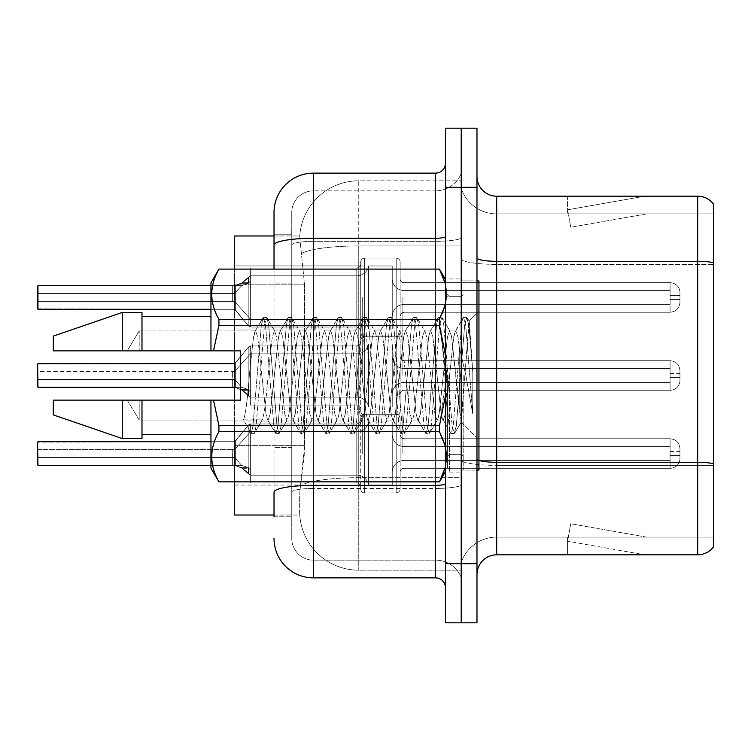 <?xml version="1.0" encoding="UTF-8"?>
<svg xmlns="http://www.w3.org/2000/svg" width="751" height="751" viewBox="0 0 751 751"><rect width="100%" height="100%" fill="white"/><g stroke="black" fill="none" stroke-linecap="round" stroke-linejoin="round"><path stroke-width="0.56" stroke-dasharray="3.75 2.82" d="M362.695 297.462L362.695 336.88L362.695 297.462M234.603 297.462L234.622 285.662A0.986 0.986 0 0 0 234.772 285.652L241.644 285.652L234.612 293.538L232.641 293.538L232.632 301.404L232.65 285.662L234.622 285.662A0.986 0.986 180 0 0 234.772 285.652L241.644 285.652L234.612 293.538L234.603 301.404L232.632 301.404L234.603 301.404L234.612 293.538L232.641 293.538L232.65 285.662L234.603 285.662L234.603 309.29L234.622 285.662A0.986 0.986 0 0 0 234.772 285.652L241.287 283.38L234.772 285.652L241.644 285.652L248.421 283.38L241.644 285.652L234.612 293.538L232.641 293.538L232.65 285.662L234.622 285.662A0.986 0.986 180 0 0 234.772 285.652L241.644 285.652L234.612 293.538L234.603 301.404L234.612 293.538L232.641 293.538L232.65 285.662L234.603 285.662L234.603 309.29L234.622 285.662A0.986 0.986 0 0 0 234.772 285.652L243.08 282.31L234.772 285.652L241.644 285.652L248.421 283.38L250.374 280.996L250.374 267.938L356.781 267.938A3.943 3.933 180 0 0 360.724 263.995L360.724 332.937L360.724 263.995A3.943 3.933 180 0 1 356.781 267.938A3.943 3.933 180 0 0 360.724 263.995L360.724 262.033A3.943 3.933 0 0 1 364.657 258.091A3.943 3.933 0 0 0 360.724 262.033L360.724 263.995A3.943 3.933 180 0 1 356.781 267.938A3.943 3.933 180 0 0 360.724 263.995L360.724 262.033A3.943 3.933 0 0 1 364.657 258.091L396.19 258.091A3.943 3.933 0 0 1 400.133 262.033A3.943 3.933 0 0 0 396.19 258.091A3.943 3.933 0 0 1 400.133 262.033L400.133 278.762A3.943 3.933 180 0 0 404.076 282.705L670.099 282.705A9.857 9.847 0 0 1 679.946 292.543L679.946 302.39L679.946 292.543A9.857 9.847 0 0 0 670.099 282.705A9.857 9.847 0 0 1 679.946 292.543L679.946 302.39L679.946 292.543A9.857 9.847 0 0 0 670.099 282.705A9.857 9.847 0 0 1 679.946 292.543L679.946 302.39L679.946 292.543A9.857 9.847 0 0 0 670.099 282.705A9.857 9.847 0 0 1 679.946 292.543L679.946 302.39L679.946 292.543A9.857 9.847 0 0 0 670.099 282.705A9.857 9.847 0 0 1 679.946 292.543L679.946 302.39L679.946 292.543A9.857 9.847 0 0 0 670.099 282.705A9.857 9.847 0 0 1 679.946 292.543L679.946 302.39L679.946 292.543A9.857 9.847 0 0 0 670.099 282.705A9.857 9.847 0 0 1 679.946 292.543L679.946 302.39L679.946 292.543A9.857 9.847 0 0 0 670.099 282.705A9.857 9.847 0 0 1 679.946 292.543L679.946 302.39L679.946 292.543A9.857 9.847 0 0 0 670.099 282.705A9.857 9.847 0 0 1 679.946 292.543L679.946 302.39L679.946 292.543A9.857 9.847 0 0 0 670.099 282.705A9.857 9.847 0 0 1 679.946 292.543L679.946 302.39L679.946 292.543A9.857 9.847 0 0 0 670.099 282.705A9.857 9.847 0 0 1 679.946 292.543L679.946 302.39L679.946 292.543A9.857 9.847 0 0 0 670.099 282.705A9.857 9.847 0 0 1 679.946 292.543L679.946 302.39L679.946 292.543A9.857 9.847 0 0 0 670.099 282.705A9.857 9.847 0 0 1 679.946 292.543L679.946 302.39L679.946 292.543A9.857 9.847 0 0 0 670.099 282.705A9.857 9.847 0 0 1 679.946 292.543L679.946 302.39L679.946 292.543A9.857 9.847 0 0 0 670.099 282.705L670.099 304.362L670.099 295.5L679.946 295.5L670.099 295.5L670.099 299.433L670.099 290.571L670.099 304.362L670.099 295.5L679.946 295.5L670.099 295.5L670.099 299.433L670.099 290.571L670.099 304.362L670.099 295.5L679.946 295.5L670.099 295.5L670.099 299.433L670.099 290.571L670.099 304.362L670.099 295.5L679.946 295.5L670.099 295.5L670.099 299.433L670.099 290.571L670.099 304.362L670.099 295.5L679.946 295.5L670.099 295.5L670.099 299.433L670.099 290.571L670.099 304.362L670.099 295.5L679.946 295.5L670.099 295.5L670.099 299.433L670.099 290.571L670.099 304.362L670.099 295.5L679.946 295.5L670.099 295.5L670.099 299.433L670.099 290.571L670.099 304.362L670.099 295.5L679.946 295.5L670.099 295.5L670.099 299.433L670.099 290.571L670.099 304.362L670.099 295.5L679.946 295.5L670.099 295.5L670.099 299.433L670.099 290.571L670.099 304.362L670.099 295.5L679.946 295.5L670.099 295.5L670.099 299.433L670.099 290.571L670.099 304.362L670.099 295.5L679.946 295.5L670.099 295.5L670.099 299.433L670.099 290.571L670.099 304.362L670.099 295.5L679.946 295.5L670.099 295.5L670.099 299.433L670.099 290.571L670.099 304.362L670.099 295.5L679.946 295.5L670.099 295.5L670.099 299.433L670.099 290.571L670.099 304.362L670.099 295.5L679.946 295.5L670.099 295.5L670.099 312.247L670.099 282.705L670.099 312.247L670.099 282.705L670.099 312.247L670.099 282.705L670.099 312.247L670.099 282.705L670.099 312.247L670.099 282.705L670.099 312.247L670.099 282.705L670.099 312.247L670.099 282.705L670.099 312.247L670.099 282.705L670.099 312.247L670.099 282.705L670.099 312.247L670.099 282.705L670.099 312.247L670.099 282.705L670.099 312.247L670.099 282.705L670.099 312.247L670.099 282.705L670.099 312.247L670.099 282.705L404.076 282.705A3.943 3.933 180 0 1 400.133 278.762L400.133 262.033A3.943 3.933 0 0 0 396.19 258.091A3.943 3.933 0 0 1 400.133 262.033L400.133 278.762A3.943 3.933 180 0 0 404.076 282.705L670.099 282.705L404.076 282.705A3.943 3.933 180 0 1 400.133 278.762L400.133 262.033A3.943 3.933 0 0 0 396.19 258.091A3.943 3.933 0 0 1 400.133 262.033L400.133 278.762A3.943 3.933 180 0 0 404.076 282.705L670.099 282.705L404.076 282.705A3.943 3.933 180 0 1 400.133 278.762L400.133 262.033A3.943 3.933 0 0 0 396.19 258.091A3.943 3.933 0 0 1 400.133 262.033L400.133 278.762A3.943 3.933 180 0 0 404.076 282.705L670.099 282.705L404.076 282.705A3.943 3.933 180 0 1 400.133 278.762L400.133 262.033A3.943 3.933 0 0 0 396.19 258.091A3.943 3.933 0 0 1 400.133 262.033L400.133 278.762A3.943 3.933 180 0 0 404.076 282.705L670.099 282.705L404.076 282.705A3.943 3.933 180 0 1 400.133 278.762L400.133 262.033A3.943 3.933 0 0 0 396.19 258.091A3.943 3.933 0 0 1 400.133 262.033L400.133 278.762A3.943 3.933 180 0 0 404.076 282.705L670.099 282.705L404.076 282.705A3.943 3.933 180 0 1 400.133 278.762L400.133 262.033A3.943 3.933 0 0 0 396.19 258.091A3.943 3.933 0 0 1 400.133 262.033L400.133 278.762A3.943 3.933 180 0 0 404.076 282.705L670.099 282.705L404.076 282.705A3.943 3.933 180 0 1 400.133 278.762L400.133 262.033A3.943 3.933 0 0 0 396.19 258.091A3.943 3.933 0 0 1 400.133 262.033L400.133 278.762A3.943 3.933 180 0 0 404.076 282.705L670.099 282.705L404.076 282.705A3.943 3.933 180 0 1 400.133 278.762L400.133 262.033A3.943 3.933 0 0 0 396.19 258.091A3.943 3.933 0 0 1 400.133 262.033L400.133 278.762A3.943 3.933 180 0 0 404.076 282.705L670.099 282.705L404.076 282.705A3.943 3.933 180 0 1 400.133 278.762L400.133 262.033A3.943 3.933 0 0 0 396.19 258.091A3.943 3.933 0 0 1 400.133 262.033L400.133 278.762A3.943 3.933 180 0 0 404.076 282.705L670.099 282.705L404.076 282.705A3.943 3.933 180 0 1 400.133 278.762L400.133 262.033A3.943 3.933 0 0 0 396.19 258.091A3.943 3.933 0 0 1 400.133 262.033L400.133 278.762A3.943 3.933 180 0 0 404.076 282.705L670.099 282.705L404.076 282.705A3.943 3.933 180 0 1 400.133 278.762L400.133 262.033A3.943 3.933 0 0 0 396.19 258.091A3.943 3.933 0 0 1 400.133 262.033L400.133 278.762A3.943 3.933 180 0 0 404.076 282.705L670.099 282.705L404.076 282.705A3.943 3.933 180 0 1 400.133 278.762L400.133 262.033A3.943 3.933 0 0 0 396.19 258.091A3.943 3.933 0 0 1 400.133 262.033L400.133 278.762A3.943 3.933 180 0 0 404.076 282.705L670.099 282.705L404.076 282.705A3.943 3.933 180 0 1 400.133 278.762L400.133 262.033A3.943 3.933 0 0 0 396.19 258.091L396.19 336.88L396.19 258.091L396.19 336.88L396.19 258.091L396.19 336.88L396.19 258.091L396.19 336.88L396.19 258.091L396.19 336.88L396.19 258.091L396.19 336.88L396.19 258.091L396.19 336.88L396.19 258.091L396.19 336.88L396.19 258.091L396.19 336.88L396.19 258.091L396.19 336.88L396.19 258.091L396.19 336.88L396.19 258.091L396.19 336.88L396.19 258.091L396.19 336.88L396.19 258.091L396.19 336.88L396.19 258.091L364.657 258.091A3.943 3.933 0 0 0 360.724 262.033L360.724 263.995A3.943 3.933 180 0 1 356.781 267.938A3.943 3.933 180 0 0 360.724 263.995L360.724 262.033A3.943 3.933 0 0 1 364.657 258.091L396.19 258.091L364.657 258.091A3.943 3.933 0 0 0 360.724 262.033L360.724 263.995A3.943 3.933 180 0 1 356.781 267.938A3.943 3.933 180 0 0 360.724 263.995L360.724 262.033A3.943 3.933 0 0 1 364.657 258.091L396.19 258.091L364.657 258.091A3.943 3.933 0 0 0 360.724 262.033L360.724 263.995A3.943 3.933 180 0 1 356.781 267.938A3.943 3.933 180 0 0 360.724 263.995L360.724 262.033A3.943 3.933 0 0 1 364.657 258.091L396.19 258.091L364.657 258.091A3.943 3.933 0 0 0 360.724 262.033L360.724 263.995A3.943 3.933 180 0 1 356.781 267.938A3.943 3.933 180 0 0 360.724 263.995L360.724 262.033A3.943 3.933 0 0 1 364.657 258.091L396.19 258.091L364.657 258.091A3.943 3.933 0 0 0 360.724 262.033L360.724 263.995A3.943 3.933 180 0 1 356.781 267.938A3.943 3.933 180 0 0 360.724 263.995L360.724 262.033A3.943 3.933 0 0 1 364.657 258.091L396.19 258.091L364.657 258.091A3.943 3.933 0 0 0 360.724 262.033L360.724 263.995A3.943 3.933 180 0 1 356.781 267.938A3.943 3.933 180 0 0 360.724 263.995L360.724 262.033A3.943 3.933 0 0 1 364.657 258.091L396.19 258.091L364.657 258.091A3.943 3.933 0 0 0 360.724 262.033L360.724 263.995A3.943 3.933 180 0 1 356.781 267.938A3.943 3.933 180 0 0 360.724 263.995L360.724 262.033A3.943 3.933 0 0 1 364.657 258.091L396.19 258.091L364.657 258.091A3.943 3.933 0 0 0 360.724 262.033L360.724 263.995A3.943 3.933 180 0 1 356.781 267.938A3.943 3.933 180 0 0 360.724 263.995L360.724 262.033A3.943 3.933 0 0 1 364.657 258.091L396.19 258.091L364.657 258.091A3.943 3.933 0 0 0 360.724 262.033L360.724 263.995A3.943 3.933 180 0 1 356.781 267.938A3.943 3.933 180 0 0 360.724 263.995L360.724 262.033A3.943 3.933 0 0 1 364.657 258.091L396.19 258.091L364.657 258.091A3.943 3.933 0 0 0 360.724 262.033L360.724 263.995A3.943 3.933 180 0 1 356.781 267.938A3.943 3.933 180 0 0 360.724 263.995L360.724 262.033A3.943 3.933 0 0 1 364.657 258.091L396.19 258.091L364.657 258.091A3.943 3.933 0 0 0 360.724 262.033L360.724 263.995A3.943 3.933 180 0 1 356.781 267.938A3.943 3.933 180 0 0 360.724 263.995L360.724 262.033A3.943 3.933 0 0 1 364.657 258.091L396.19 258.091L364.657 258.091A3.943 3.933 0 0 0 360.724 262.033L360.724 263.995A3.943 3.933 180 0 1 356.781 267.938L356.781 327.023L356.781 267.938L356.781 327.023L356.781 267.938L356.781 327.023L356.781 267.938L356.781 327.023L356.781 267.938L356.781 327.023L356.781 267.938L356.781 327.023L356.781 267.938L356.781 327.023L356.781 267.938L356.781 327.023L356.781 267.938L356.781 327.023L356.781 267.938L356.781 327.023L356.781 267.938L356.781 327.023L356.781 267.938L356.781 327.023L356.781 267.938L356.781 327.023L356.781 267.938L250.374 267.938L250.374 327.023L250.374 267.938L356.781 267.938L250.374 267.938L250.374 297.462L250.393 275.814L356.941 275.814A11.819 11.809 0 0 0 368.6 265.967L368.6 328.994L368.6 265.967A11.819 11.809 0 0 1 356.941 275.814A11.819 11.809 0 0 0 368.6 265.967L392.247 265.967L392.247 278.762A11.819 11.809 0 0 0 404.076 290.571L670.099 290.571L670.099 295.5L670.099 290.571L404.076 290.571A11.819 11.809 0 0 1 392.247 278.762L392.247 316.19L392.247 278.762A11.819 11.809 0 0 0 404.076 290.571L670.099 290.571L404.076 290.571A11.819 11.809 0 0 1 392.247 278.762L392.247 328.994L392.247 278.762A11.819 11.809 0 0 0 404.076 290.571L670.099 290.571L404.076 290.571A11.819 11.809 0 0 1 392.247 278.762L392.247 328.994L392.247 278.762A11.819 11.809 0 0 0 404.076 290.571L670.099 290.571L404.076 290.571A11.819 11.809 0 0 1 392.247 278.762L392.247 328.994L392.247 278.762A11.819 11.809 0 0 0 404.076 290.571L670.099 290.571L404.076 290.571A11.819 11.809 0 0 1 392.247 278.762L392.247 328.994L392.247 278.762A11.819 11.809 0 0 0 404.076 290.571L670.099 290.571L404.076 290.571A11.819 11.809 0 0 1 392.247 278.762L392.247 328.994L392.247 278.762A11.819 11.809 0 0 0 404.076 290.571L670.099 290.571L404.076 290.571A11.819 11.809 0 0 1 392.247 278.762L392.247 328.994L392.247 278.762A11.819 11.809 0 0 0 404.076 290.571L670.099 290.571L404.076 290.571A11.819 11.809 0 0 1 392.247 278.762L392.247 328.994L392.247 278.762A11.819 11.809 0 0 0 404.076 290.571L670.099 290.571L404.076 290.571A11.819 11.809 0 0 1 392.247 278.762L392.247 328.994L392.247 278.762A11.819 11.809 0 0 0 404.076 290.571L670.099 290.571L404.076 290.571A11.819 11.809 0 0 1 392.247 278.762L392.247 328.994L392.247 278.762A11.819 11.809 0 0 0 404.076 290.571L670.099 290.571L404.076 290.571A11.819 11.809 0 0 1 392.247 278.762L392.247 328.994L392.247 278.762A11.819 11.809 0 0 0 404.076 290.571L670.099 290.571L404.076 290.571A11.819 11.809 0 0 1 392.247 278.762L392.247 328.994L392.247 278.762A11.819 11.809 0 0 0 404.076 290.571L670.099 290.571L404.076 290.571A11.819 11.809 0 0 1 392.247 278.762L392.247 328.994L392.247 278.762A11.819 11.809 0 0 0 404.076 290.571L670.099 290.571L404.076 290.571A11.819 11.809 0 0 1 392.247 278.762L392.247 328.994L392.247 265.967L392.247 297.462L392.247 265.967L368.6 265.967L368.6 328.994L368.6 265.967A11.819 11.809 0 0 1 356.941 275.814A11.819 11.809 0 0 0 368.6 265.967L392.247 265.967L368.6 265.967L368.6 328.994L368.6 265.967A11.819 11.809 0 0 1 356.941 275.814A11.819 11.809 0 0 0 368.6 265.967L392.247 265.967L368.6 265.967L368.6 328.994L368.6 265.967A11.819 11.809 0 0 1 356.941 275.814A11.819 11.809 0 0 0 368.6 265.967L392.247 265.967L368.6 265.967L368.6 328.994L368.6 265.967A11.819 11.809 0 0 1 356.941 275.814A11.819 11.809 0 0 0 368.6 265.967L392.247 265.967L368.6 265.967L368.6 328.994L368.6 265.967A11.819 11.809 0 0 1 356.941 275.814A11.819 11.809 0 0 0 368.6 265.967L392.247 265.967L368.6 265.967L368.6 328.994L368.6 265.967A11.819 11.809 0 0 1 356.941 275.814A11.819 11.809 0 0 0 368.6 265.967L392.247 265.967L368.6 265.967L368.6 328.994L368.6 265.967A11.819 11.809 0 0 1 356.941 275.814A11.819 11.809 0 0 0 368.6 265.967L392.247 265.967L368.6 265.967L368.6 328.994L368.6 265.967A11.819 11.809 0 0 1 356.941 275.814A11.819 11.809 0 0 0 368.6 265.967L392.247 265.967L368.6 265.967L368.6 328.994L368.6 265.967A11.819 11.809 0 0 1 356.941 275.814A11.819 11.809 0 0 0 368.6 265.967L392.247 265.967L368.6 265.967L368.6 328.994L368.6 265.967A11.819 11.809 0 0 1 356.941 275.814A11.819 11.809 0 0 0 368.6 265.967L392.247 265.967L368.6 265.967L368.6 328.994L368.6 265.967A11.819 11.809 0 0 1 356.941 275.814A11.819 11.809 0 0 0 368.6 265.967L392.247 265.967L368.6 265.967L368.6 328.994L368.6 265.967A11.819 11.809 0 0 1 356.941 275.814A11.819 11.809 0 0 0 368.6 265.967L392.247 265.967L368.6 265.967L368.6 328.994L368.6 265.967A11.819 11.809 0 0 1 356.941 275.814L356.941 319.147L356.941 275.814L356.941 319.147L356.941 275.814L356.941 319.147L356.941 275.814L356.941 319.147L356.941 275.814L356.941 319.147L356.941 275.814L356.941 319.147L356.941 275.814L356.941 319.147L356.941 275.814L356.941 319.147L356.941 275.814L356.941 319.147L356.941 275.814L356.941 319.147L356.941 275.814L356.941 319.147L356.941 275.814L356.941 319.147L356.941 275.814L356.941 319.147L356.941 275.814L356.941 319.147L356.941 275.814L250.393 275.814L250.383 287.502L250.393 275.814L356.941 275.814L250.393 275.814L356.941 275.814L250.393 275.814L250.383 287.502L250.393 275.814L356.941 275.814L250.393 275.814L356.941 275.814L250.393 275.814L250.383 287.502L250.393 275.814L356.941 275.814L250.393 275.814L356.941 275.814L250.393 275.814L250.383 287.502L250.393 275.814L356.941 275.814L250.393 275.814L356.941 275.814L250.393 275.814L250.383 287.502L250.393 275.814L356.941 275.814L250.393 275.814L356.941 275.814L250.393 275.814L250.383 287.502L250.393 275.814L356.941 275.814L250.393 275.814L356.941 275.814L250.393 275.814L250.383 287.502L250.393 275.814L356.941 275.814L250.393 275.814L250.374 327.023L250.374 267.938L356.781 267.938L250.374 267.938L250.374 327.023L250.374 275.457L250.374 280.902L250.374 275.457L248.863 277.288L250.374 275.457L250.374 327.023L250.374 267.938L356.781 267.938L250.374 267.938L250.374 327.023L250.374 275.457L250.374 280.996L250.374 275.457L248.403 277.729L250.374 275.457L250.374 327.023L250.374 267.938L356.781 267.938L250.374 267.938L250.374 327.023L250.374 275.457L250.374 280.996L248.421 283.38L241.644 285.652L234.612 293.538L232.641 293.538L232.65 285.662L234.622 285.662A0.986 0.986 180 0 0 234.772 285.652L241.644 285.652L234.612 293.538L234.603 301.404L232.632 301.404L234.603 301.404L234.612 293.538L232.641 293.538L232.65 285.662L234.603 285.662L234.603 309.29L234.622 285.662A0.986 0.986 0 0 0 234.772 285.652L241.287 283.38L248.403 277.729L241.287 283.38L234.772 285.652L241.644 285.652L248.421 283.38L250.374 280.996L250.374 275.457L248.403 277.729L250.374 275.457L250.374 327.023L250.374 267.938L356.781 267.938L250.374 267.938L250.374 327.023L250.374 275.457L250.374 280.996L248.421 283.38L241.644 285.652L234.612 293.538L232.641 293.538L232.65 285.662L234.622 285.662A0.986 0.986 180 0 0 234.772 285.652L241.644 285.652L234.612 293.538L234.603 301.404L234.612 293.538L232.641 293.538L232.65 285.662L234.603 285.662L234.603 309.29L234.622 285.662A0.986 0.986 0 0 0 234.772 285.652L241.287 283.38L248.403 277.729L241.287 283.38L234.772 285.652L241.644 285.652L248.421 283.38L250.374 280.996L250.374 267.938L356.781 267.938L250.374 267.938L250.374 297.462L250.374 267.938L356.781 267.938L250.374 267.938L250.374 327.023L250.374 267.938L356.781 267.938L250.374 267.938L250.374 327.023L250.374 275.457L248.403 277.729L250.374 275.457L250.374 327.023L250.374 267.938L356.781 267.938L250.374 267.938L250.374 327.023L250.374 275.457L250.374 280.902L250.374 275.457L243.08 282.31L250.374 275.457L250.374 327.023L250.374 267.938L356.781 267.938L250.374 267.938L250.374 327.023L250.374 275.457L250.374 280.996L250.374 275.457L241.287 283.38L250.374 275.457L250.374 327.023L250.374 267.938L356.781 267.938L250.374 267.938L250.374 327.023L250.374 275.457L250.374 280.996L248.421 283.38L241.644 285.652L234.612 293.538L232.641 293.538L232.65 285.662L234.622 285.662A0.986 0.986 180 0 0 234.772 285.652L241.644 285.652L234.612 293.538L234.603 301.404L232.632 301.404L234.603 301.404L234.612 293.538L232.641 293.538L232.65 285.662L234.603 285.662L234.603 309.29L234.622 285.662A0.986 0.986 0 0 0 234.772 285.652L241.287 283.38L234.772 285.652L241.644 285.652L248.421 283.38L250.374 280.996L250.393 275.814L250.383 297.462L250.374 267.938L356.781 267.938L250.374 267.938L250.374 327.023L250.374 267.938L250.374 327.023L250.374 275.457L241.287 283.38L250.374 275.457L250.374 327.023L250.374 267.938L356.781 267.938L250.374 267.938L250.374 327.023L250.374 275.457L250.374 280.902L250.374 275.457L243.08 282.31L235.382 285.427L243.08 282.31L250.374 275.457L250.374 327.023L250.374 267.938L250.374 297.462L250.393 275.814L250.374 280.996L248.421 283.38L241.644 285.652L234.612 293.538L232.641 293.538L232.65 285.662L234.622 285.662A0.986 0.986 180 0 0 234.772 285.652L241.644 285.652L234.612 293.538L234.603 301.404L234.612 293.538L232.641 293.538L232.65 285.662L234.603 285.662L234.603 309.29L234.622 285.662A0.986 0.986 0 0 0 234.772 285.652L241.644 285.652L248.421 283.38L250.374 280.996L250.374 275.457L250.374 280.996L248.421 283.38L241.644 285.652L234.612 293.538L232.641 293.538L232.65 285.662L234.622 285.662A0.986 0.986 180 0 0 234.772 285.652L241.644 285.652L234.612 293.538L234.603 301.404L232.632 301.404L234.603 301.404L234.612 293.538L232.641 293.538L232.65 285.662L234.603 285.662L234.603 309.29L234.622 285.662A0.986 0.986 0 0 0 234.772 285.652L241.287 283.38L234.772 285.652L241.644 285.652L248.421 283.38L250.374 280.996L250.374 275.457L241.287 283.38L250.374 275.457L250.374 327.023L250.374 275.457L250.374 280.996L248.421 283.38L241.644 285.652L234.612 293.538L232.641 293.538L232.65 285.662L234.622 285.662A0.986 0.986 180 0 0 234.772 285.652L241.644 285.652L234.612 293.538L234.603 301.404L234.612 293.538L232.641 293.538L232.65 285.662L234.603 285.662L234.603 309.29L234.622 285.662A0.986 0.986 0 0 0 234.772 285.652L241.287 283.38L234.772 285.652L241.644 285.652L248.421 283.38L250.374 280.996L250.374 275.457L241.287 283.38L250.374 275.457L250.374 327.023L250.374 275.457L250.374 280.996L248.421 283.38L241.644 285.652L234.612 293.538L232.641 293.538L232.65 285.662L234.622 285.662A0.986 0.986 180 0 0 234.772 285.652L241.644 285.652L234.612 293.538L234.603 301.404L232.632 301.404L234.603 301.404L234.612 293.538L232.641 293.538L232.65 285.662L234.603 285.662L234.603 309.29L234.622 285.662A0.986 0.986 0 0 0 234.772 285.652L241.287 283.38L234.772 285.652L241.644 285.652L248.421 283.38L250.374 280.996L250.374 275.457L241.287 283.38L250.374 275.457L250.374 327.023L250.374 275.457L250.374 280.996L248.421 283.38L241.644 285.652L234.612 293.538L232.641 293.538L232.65 285.662L234.622 285.662A0.986 0.986 180 0 0 234.772 285.652L241.644 285.652L234.612 293.538L234.603 301.404L234.612 293.538L232.641 293.538L232.65 285.662L234.603 285.662L234.603 309.29L234.622 285.662A0.986 0.986 0 0 0 234.772 285.652L241.287 283.38L234.772 285.652L241.644 285.652L248.421 283.38L250.374 280.996L250.374 275.457L241.287 283.38L250.374 275.457L250.374 327.023L356.781 327.023L356.781 297.462L356.781 327.023L359.541 328.159L360.724 330.966L359.541 328.159L356.781 327.023L359.541 328.159L360.724 330.966L359.541 328.159L356.781 327.023L359.541 328.159L360.724 330.966L359.541 328.159L356.781 327.023L359.541 328.159L360.724 330.966L359.541 328.159L356.781 327.023L359.541 328.159L360.724 330.966L359.541 328.159L356.781 327.023L359.541 328.159L360.724 330.966L359.541 328.159L356.781 327.023L359.541 328.159L360.724 330.966L359.541 328.159L356.781 327.023L250.374 327.023L248.834 326.291L248.863 277.288L243.08 282.31L235.382 285.427L243.08 282.31L250.374 275.457L250.374 280.996L248.421 283.38L241.644 285.652L234.612 293.538L232.641 293.538L232.65 285.662L234.622 285.662A0.986 0.986 180 0 0 234.772 285.652L241.644 285.652L234.612 293.538L234.603 301.404L232.632 301.404L234.603 301.404L234.612 293.538L232.641 293.538L232.65 285.662L234.603 285.662L234.603 309.29L234.622 285.662A0.986 0.986 0 0 0 234.772 285.652L241.644 285.652L248.421 283.38L250.374 280.996L250.374 275.457L243.08 282.31L235.382 285.427L243.08 282.31L250.374 275.457L250.374 327.023L248.834 326.291L248.863 277.288L241.287 283.38L234.772 285.652L241.644 285.652L234.612 293.538L232.641 293.538L232.65 285.662L234.622 285.662A0.986 0.986 180 0 0 234.772 285.652L241.287 283.38L248.863 277.288L248.834 326.291L248.863 277.288L248.834 326.291L248.863 277.288L248.834 326.291L248.863 277.288L248.834 326.291L248.863 277.288L248.834 326.291L248.863 277.288L248.834 326.291L248.863 277.288L248.834 326.291L248.863 277.288L248.834 326.291L248.863 277.288L248.834 326.291L248.863 277.288L248.834 326.291L248.863 277.288L248.834 326.291L248.863 277.288L248.834 326.291L248.863 277.288L248.834 326.291L248.863 277.288L250.374 275.457L250.374 280.996L248.421 283.38L241.644 285.652L234.612 293.538L234.603 301.404L234.612 293.538L232.641 293.538L232.65 285.662L234.603 285.662L234.603 309.29L234.622 285.662A0.986 0.986 0 0 0 234.772 285.652L241.644 285.652L248.421 283.38L250.374 280.996L250.374 275.457L250.374 280.996L248.421 283.38L241.644 285.652L234.612 293.538L232.641 293.538L232.65 285.662L234.622 285.662A0.986 0.986 180 0 0 234.772 285.652L241.644 285.652L234.612 293.538L234.603 301.404L232.632 301.404L234.603 301.404L234.612 293.538L232.641 293.538L232.65 285.662L234.603 285.662L234.603 309.29L234.622 285.662A0.986 0.986 0 0 0 234.772 285.652L241.644 285.652L248.421 283.38L250.374 280.996L250.374 275.814L250.374 280.996L248.421 283.38L241.644 285.652L234.612 293.538L232.641 293.538L232.65 285.662L234.622 285.662A0.986 0.986 180 0 0 234.772 285.652L241.644 285.652L234.612 293.538L234.603 301.404L234.612 293.538L232.641 293.538L232.65 285.662L234.603 285.662L234.603 309.29L234.603 297.462M362.695 375.5L362.695 336.091L362.695 375.5M37.55 375.5L37.55 386.915L37.55 379.433L232.641 379.433L232.65 387.3L234.622 387.3A0.986 0.986 180 0 1 234.772 387.309L241.287 389.591L234.772 387.309L241.644 387.309L248.421 389.581L248.403 390.651A1.971 1.408 180 0 1 250.374 392.06L250.374 397.504L241.287 389.591L250.374 397.504L243.08 390.651L248.403 390.651A1.971 1.408 180 0 1 250.374 392.06L250.374 397.504L250.374 391.966L248.421 389.581L241.644 387.309L234.612 379.424L232.641 379.424L232.65 387.3L234.622 387.3A0.986 0.986 -0 0 1 234.772 387.309L241.644 387.309L234.612 379.424L234.603 371.557L234.612 379.424L37.55 379.433L232.641 379.433L232.65 387.3L234.622 387.3A0.986 0.986 180 0 1 234.772 387.309L243.08 390.651L250.374 397.504L250.374 391.966L250.374 397.504L250.374 392.06L250.374 397.504L243.08 390.651L234.772 387.309L241.644 387.309L248.421 389.581L250.374 391.966L248.421 389.581L241.644 387.309L234.612 379.424L232.641 379.424L232.65 387.3L234.622 387.3A0.986 0.986 -0 0 1 234.772 387.309L241.644 387.309L234.612 379.424L234.603 371.557L234.612 379.424L37.55 379.433L232.641 379.433L232.65 387.3L234.622 387.3A0.986 0.986 180 0 1 234.772 387.309L243.08 390.651L248.863 395.674L243.08 390.651L234.772 387.309L241.644 387.309L248.421 389.581L250.374 391.966L250.374 397.157L250.374 391.966L248.421 389.581L241.644 387.309L234.612 379.424L232.641 379.424L232.65 387.3L234.622 387.3A0.986 0.986 -0 0 1 234.772 387.309L241.644 387.309L234.612 379.424L234.603 371.557L234.612 379.424L37.55 379.433L232.641 379.433L232.65 387.3L234.622 387.3A0.986 0.986 180 0 1 234.772 387.309L241.287 389.591L248.403 395.233L241.287 389.591L234.772 387.309L241.644 387.309L248.421 389.581L250.374 391.966L248.421 389.581L241.644 387.309L234.612 379.424L232.641 379.424L232.65 387.3L234.622 387.3A0.986 0.986 -0 0 1 234.772 387.309L241.644 387.309L234.612 379.424L234.603 371.557L234.612 379.424L37.55 379.433L232.641 379.433L232.65 387.3L234.622 387.3A0.986 0.986 180 0 1 234.772 387.309L241.287 389.591L248.403 395.233L241.287 389.591L234.772 387.309L241.644 387.309L248.421 389.581L250.374 391.966L250.374 397.157L250.374 391.966L248.421 389.581L241.644 387.309L234.612 379.424L232.641 379.424L232.65 387.3L234.622 387.3A0.986 0.986 -0 0 1 234.772 387.309L241.644 387.309L234.612 379.424L234.603 371.557L234.612 379.424L37.55 379.433L232.641 379.433L232.65 387.3L234.622 387.3A0.986 0.986 180 0 1 234.772 387.309L243.08 390.651L234.772 387.309L241.644 387.309L248.421 389.581L250.374 391.966L250.374 397.101L250.374 391.966L248.421 389.581L241.644 387.309L234.612 379.424L232.641 379.424L232.65 387.3L234.622 387.3A0.986 0.986 -0 0 1 234.772 387.309L241.644 387.309L234.612 379.424L234.603 371.557L234.612 379.424L37.55 379.433L232.641 379.433L232.65 387.3L234.622 387.3A0.986 0.986 180 0 1 234.772 387.309L241.644 387.309L248.421 389.581L250.374 391.966L250.374 397.101L250.374 391.966L248.421 389.581L241.644 387.309L234.612 379.424L232.641 379.424L232.65 387.3L234.622 387.3A0.986 0.986 -0 0 1 234.772 387.309L241.644 387.309L248.421 389.581L250.374 391.966L250.374 397.101L250.374 391.966L248.421 389.581L250.374 391.966L250.374 397.101L250.374 391.966L248.421 389.581L250.374 391.966L250.374 397.101L250.374 391.966L250.374 397.101L250.374 391.966L250.374 397.101L250.374 391.966L250.374 397.101L250.374 391.966L250.374 397.101L250.374 391.966L248.421 389.581L241.644 387.309L234.612 379.424L37.55 379.433L232.641 379.433L37.55 379.433L232.641 379.433L37.55 379.433L232.641 379.433L37.55 379.433L232.641 379.433L37.55 379.433L232.641 379.433L37.55 379.433L232.641 379.433L37.55 379.433L232.641 379.433L37.55 379.433L37.55 371.557L37.55 386.915L37.55 375.5L37.55 379.433L232.641 379.433L232.65 387.3L234.622 387.3L234.603 363.681L37.55 364.075L37.944 387.309L234.603 387.309L234.603 363.681L234.603 387.309L37.944 387.309L234.603 387.309L234.603 363.681L234.603 387.309L37.944 387.309L234.603 387.309L234.603 363.681L234.603 387.309L37.944 387.309L234.603 387.309L234.603 363.681L234.603 387.309L37.944 387.309L234.603 387.309L234.603 363.681L234.603 387.309L37.944 387.309L234.603 387.309L234.603 363.681L234.603 387.309L37.944 387.309L234.603 387.309L234.603 363.681L234.603 387.309L37.944 387.309L234.603 387.309L37.944 387.309L234.603 387.309L37.944 387.309L234.603 387.309L37.944 387.309L234.603 387.309L37.944 387.309L234.603 387.309L37.944 387.309L234.603 387.309L37.944 387.309L234.603 387.309L37.944 387.309L37.944 363.681L37.55 386.915L37.55 364.075L37.944 387.309L37.55 364.075L37.944 387.309L37.55 364.075L37.944 387.309L37.55 364.075L37.944 387.309L37.55 364.075L37.944 387.309L37.55 364.075L37.944 387.309L37.55 364.075L37.944 387.309L37.55 364.075L37.944 387.309L37.55 364.075L37.944 387.309L37.55 364.075L37.944 387.309L37.55 364.075L37.944 387.309L37.55 364.075L37.944 387.309L37.55 364.075L37.944 387.309L234.603 387.309L234.603 343.967L234.622 387.3A0.986 0.986 180 0 1 234.772 387.309L241.644 387.309L234.612 379.424L232.641 379.424L232.632 371.557L232.65 387.3L234.622 387.3A0.986 0.986 -0 0 1 234.772 387.309L241.644 387.309L234.612 379.424L234.603 371.557L232.632 371.557L234.603 371.557L234.612 379.424L232.641 379.424L232.65 387.3L234.603 387.3L234.603 363.681L234.622 387.3A0.986 0.986 180 0 1 234.772 387.309L241.287 389.591L234.772 387.309L241.644 387.309L248.421 389.581L241.644 387.309L234.612 379.424L232.641 379.424L232.65 387.3L234.622 387.3A0.986 0.986 -0 0 1 234.772 387.309L241.644 387.309L234.612 379.424L234.603 371.557L234.612 379.424L232.641 379.424L232.65 387.3L234.603 387.3L234.603 363.681L234.622 387.3A0.986 0.986 180 0 1 234.772 387.309L243.08 390.651L234.772 387.309L241.644 387.309L248.421 389.581L250.374 391.966L250.374 405.033L356.781 405.033A3.943 3.933 0 0 1 360.724 408.966L360.724 340.034L360.724 408.966A3.943 3.933 0 0 0 356.781 405.033A3.943 3.933 0 0 1 360.724 408.966L360.724 410.938A3.943 3.933 180 0 0 364.657 414.871A3.943 3.933 180 0 1 360.724 410.938L360.724 408.966A3.943 3.933 0 0 0 356.781 405.033A3.943 3.933 0 0 1 360.724 408.966L360.724 410.938A3.943 3.933 180 0 0 364.657 414.871L396.19 414.871A3.943 3.933 180 0 0 400.133 410.938A3.943 3.933 180 0 1 396.19 414.871A3.943 3.933 180 0 0 400.133 410.938L400.133 394.2A3.943 3.933 0 0 1 404.076 390.267L670.099 390.267A9.857 9.847 180 0 0 679.946 380.419L679.946 370.572L679.946 380.419A9.857 9.847 180 0 1 670.099 390.267A9.857 9.847 180 0 0 679.946 380.419L679.946 370.572L679.946 380.419A9.857 9.847 180 0 1 670.099 390.267A9.857 9.847 180 0 0 679.946 380.419L679.946 370.572L679.946 380.419A9.857 9.847 180 0 1 670.099 390.267A9.857 9.847 180 0 0 679.946 380.419L679.946 370.572L679.946 380.419A9.857 9.847 180 0 1 670.099 390.267A9.857 9.847 180 0 0 679.946 380.419L679.946 370.572L679.946 380.419A9.857 9.847 180 0 1 670.099 390.267A9.857 9.847 180 0 0 679.946 380.419L679.946 370.572L679.946 380.419A9.857 9.847 180 0 1 670.099 390.267A9.857 9.847 180 0 0 679.946 380.419L679.946 370.572L679.946 380.419A9.857 9.847 180 0 1 670.099 390.267A9.857 9.847 180 0 0 679.946 380.419L679.946 370.572L679.946 380.419A9.857 9.847 180 0 1 670.099 390.267A9.857 9.847 180 0 0 679.946 380.419L679.946 370.572L679.946 380.419A9.857 9.847 180 0 1 670.099 390.267A9.857 9.847 180 0 0 679.946 380.419L679.946 370.572L679.946 380.419A9.857 9.847 180 0 1 670.099 390.267A9.857 9.847 180 0 0 679.946 380.419L679.946 370.572L679.946 380.419A9.857 9.847 180 0 1 670.099 390.267A9.857 9.847 180 0 0 679.946 380.419L679.946 370.572L679.946 380.419A9.857 9.847 180 0 1 670.099 390.267A9.857 9.847 180 0 0 679.946 380.419L679.946 370.572L679.946 380.419A9.857 9.847 180 0 1 670.099 390.267A9.857 9.847 180 0 0 679.946 380.419L679.946 370.572L679.946 380.419A9.857 9.847 180 0 1 670.099 390.267A9.857 9.847 180 0 0 679.946 380.419L679.946 370.572L679.946 380.419A9.857 9.847 180 0 1 670.099 390.267L670.099 368.6L670.099 377.471L679.946 377.471L670.099 377.471L670.099 373.529L670.099 382.39L670.099 368.6L670.099 377.471L679.946 377.471L670.099 377.471L670.099 373.529L670.099 382.39L670.099 368.6L670.099 377.471L679.946 377.471L670.099 377.471L670.099 373.529L670.099 382.39L670.099 368.6L670.099 377.471L679.946 377.471L670.099 377.471L670.099 373.529L670.099 382.39L670.099 368.6L670.099 377.471L679.946 377.471L670.099 377.471L670.099 373.529L670.099 382.39L670.099 368.6L670.099 377.471L679.946 377.471L670.099 377.471L670.099 373.529L670.099 382.39L670.099 368.6L670.099 377.471L679.946 377.471L670.099 377.471L670.099 373.529L670.099 382.39L670.099 368.6L670.099 377.471L679.946 377.471L670.099 377.471L670.099 373.529L670.099 382.39L670.099 368.6L670.099 377.471L679.946 377.471L670.099 377.471L670.099 373.529L670.099 382.39L670.099 368.6L670.099 377.471L679.946 377.471L670.099 377.471L670.099 373.529L670.099 382.39L670.099 368.6L670.099 377.471L679.946 377.471L670.099 377.471L670.099 373.529L670.099 382.39L670.099 368.6L670.099 377.471L679.946 377.471L670.099 377.471L670.099 373.529L670.099 382.39L670.099 368.6L670.099 377.471L679.946 377.471L670.099 377.471L670.099 373.529L670.099 382.39L670.099 368.6L670.099 377.471L679.946 377.471L670.099 377.471L670.099 373.529L670.099 382.39L670.099 368.6L670.099 377.471L679.946 377.471L670.099 377.471L670.099 360.724L670.099 390.267L670.099 360.724L670.099 390.267L670.099 360.724L670.099 390.267L670.099 360.724L670.099 390.267L670.099 360.724L670.099 390.267L670.099 360.724L670.099 390.267L670.099 360.724L670.099 390.267L670.099 360.724L670.099 390.267L670.099 360.724L670.099 390.267L670.099 360.724L670.099 390.267L670.099 360.724L670.099 390.267L670.099 360.724L670.099 390.267L670.099 360.724L670.099 390.267L670.099 360.724L670.099 390.267L670.099 360.724L670.099 390.267L404.076 390.267A3.943 3.933 0 0 0 400.133 394.2L400.133 410.938A3.943 3.933 180 0 1 396.19 414.871A3.943 3.933 180 0 0 400.133 410.938L400.133 394.2A3.943 3.933 0 0 1 404.076 390.267L670.099 390.267L404.076 390.267A3.943 3.933 0 0 0 400.133 394.2L400.133 410.938A3.943 3.933 180 0 1 396.19 414.871A3.943 3.933 180 0 0 400.133 410.938L400.133 394.2A3.943 3.933 0 0 1 404.076 390.267L670.099 390.267L404.076 390.267A3.943 3.933 0 0 0 400.133 394.2L400.133 410.938A3.943 3.933 180 0 1 396.19 414.871A3.943 3.933 180 0 0 400.133 410.938L400.133 394.2A3.943 3.933 0 0 1 404.076 390.267L670.099 390.267L404.076 390.267A3.943 3.933 0 0 0 400.133 394.2L400.133 410.938A3.943 3.933 180 0 1 396.19 414.871A3.943 3.933 180 0 0 400.133 410.938L400.133 394.2A3.943 3.933 0 0 1 404.076 390.267L670.099 390.267L404.076 390.267A3.943 3.933 0 0 0 400.133 394.2L400.133 410.938A3.943 3.933 180 0 1 396.19 414.871A3.943 3.933 180 0 0 400.133 410.938L400.133 394.2A3.943 3.933 0 0 1 404.076 390.267L670.099 390.267L404.076 390.267A3.943 3.933 0 0 0 400.133 394.2L400.133 410.938A3.943 3.933 180 0 1 396.19 414.871A3.943 3.933 180 0 0 400.133 410.938L400.133 394.2A3.943 3.933 0 0 1 404.076 390.267L670.099 390.267L404.076 390.267A3.943 3.933 0 0 0 400.133 394.2L400.133 410.938A3.943 3.933 180 0 1 396.19 414.871A3.943 3.933 180 0 0 400.133 410.938L400.133 394.2A3.943 3.933 0 0 1 404.076 390.267L670.099 390.267L404.076 390.267A3.943 3.933 0 0 0 400.133 394.2L400.133 410.938A3.943 3.933 180 0 1 396.19 414.871A3.943 3.933 180 0 0 400.133 410.938L400.133 394.2A3.943 3.933 0 0 1 404.076 390.267L670.099 390.267L404.076 390.267A3.943 3.933 0 0 0 400.133 394.2L400.133 410.938A3.943 3.933 180 0 1 396.19 414.871A3.943 3.933 180 0 0 400.133 410.938L400.133 394.2A3.943 3.933 0 0 1 404.076 390.267L670.099 390.267L404.076 390.267A3.943 3.933 0 0 0 400.133 394.2L400.133 410.938A3.943 3.933 180 0 1 396.19 414.871A3.943 3.933 180 0 0 400.133 410.938L400.133 394.2A3.943 3.933 0 0 1 404.076 390.267L670.099 390.267L404.076 390.267A3.943 3.933 0 0 0 400.133 394.2L400.133 410.938A3.943 3.933 180 0 1 396.19 414.871A3.943 3.933 180 0 0 400.133 410.938L400.133 394.2A3.943 3.933 0 0 1 404.076 390.267L670.099 390.267L404.076 390.267A3.943 3.933 0 0 0 400.133 394.2L400.133 410.938A3.943 3.933 180 0 1 396.19 414.871A3.943 3.933 180 0 0 400.133 410.938L400.133 394.2A3.943 3.933 0 0 1 404.076 390.267L670.099 390.267L404.076 390.267A3.943 3.933 0 0 0 400.133 394.2L400.133 410.938A3.943 3.933 180 0 1 396.19 414.871A3.943 3.933 180 0 0 400.133 410.938L400.133 394.2A3.943 3.933 0 0 1 404.076 390.267L670.099 390.267L404.076 390.267A3.943 3.933 0 0 0 400.133 394.2L400.133 410.938A3.943 3.933 180 0 1 396.19 414.871L396.19 336.091L396.19 414.871L396.19 336.091L396.19 414.871L396.19 336.091L396.19 414.871L396.19 336.091L396.19 414.871L396.19 336.091L396.19 414.871L396.19 336.091L396.19 414.871L396.19 336.091L396.19 414.871L396.19 336.091L396.19 414.871L396.19 336.091L396.19 414.871L396.19 336.091L396.19 414.871L396.19 336.091L396.19 414.871L396.19 336.091L396.19 414.871L396.19 336.091L396.19 414.871L396.19 336.091L396.19 414.871L396.19 336.091L396.19 414.871L364.657 414.871A3.943 3.933 180 0 1 360.724 410.938L360.724 408.966A3.943 3.933 0 0 0 356.781 405.033A3.943 3.933 0 0 1 360.724 408.966L360.724 410.938A3.943 3.933 180 0 0 364.657 414.871L396.19 414.871L364.657 414.871A3.943 3.933 180 0 1 360.724 410.938L360.724 408.966A3.943 3.933 0 0 0 356.781 405.033A3.943 3.933 0 0 1 360.724 408.966L360.724 410.938A3.943 3.933 180 0 0 364.657 414.871L396.19 414.871L364.657 414.871A3.943 3.933 180 0 1 360.724 410.938L360.724 408.966A3.943 3.933 0 0 0 356.781 405.033A3.943 3.933 0 0 1 360.724 408.966L360.724 410.938A3.943 3.933 180 0 0 364.657 414.871L396.19 414.871L364.657 414.871A3.943 3.933 180 0 1 360.724 410.938L360.724 408.966A3.943 3.933 0 0 0 356.781 405.033A3.943 3.933 0 0 1 360.724 408.966L360.724 410.938A3.943 3.933 180 0 0 364.657 414.871L396.19 414.871L364.657 414.871A3.943 3.933 180 0 1 360.724 410.938L360.724 408.966A3.943 3.933 0 0 0 356.781 405.033A3.943 3.933 0 0 1 360.724 408.966L360.724 410.938A3.943 3.933 180 0 0 364.657 414.871L396.19 414.871L364.657 414.871A3.943 3.933 180 0 1 360.724 410.938L360.724 408.966A3.943 3.933 0 0 0 356.781 405.033A3.943 3.933 0 0 1 360.724 408.966L360.724 410.938A3.943 3.933 180 0 0 364.657 414.871L396.19 414.871L364.657 414.871A3.943 3.933 180 0 1 360.724 410.938L360.724 408.966A3.943 3.933 0 0 0 356.781 405.033A3.943 3.933 0 0 1 360.724 408.966L360.724 410.938A3.943 3.933 180 0 0 364.657 414.871L396.19 414.871L364.657 414.871A3.943 3.933 180 0 1 360.724 410.938L360.724 408.966A3.943 3.933 0 0 0 356.781 405.033A3.943 3.933 0 0 1 360.724 408.966L360.724 410.938A3.943 3.933 180 0 0 364.657 414.871L396.19 414.871L364.657 414.871A3.943 3.933 180 0 1 360.724 410.938L360.724 408.966A3.943 3.933 0 0 0 356.781 405.033A3.943 3.933 0 0 1 360.724 408.966L360.724 410.938A3.943 3.933 180 0 0 364.657 414.871L396.19 414.871L364.657 414.871A3.943 3.933 180 0 1 360.724 410.938L360.724 408.966A3.943 3.933 0 0 0 356.781 405.033A3.943 3.933 0 0 1 360.724 408.966L360.724 410.938A3.943 3.933 180 0 0 364.657 414.871L396.19 414.871L364.657 414.871A3.943 3.933 180 0 1 360.724 410.938L360.724 408.966A3.943 3.933 0 0 0 356.781 405.033A3.943 3.933 0 0 1 360.724 408.966L360.724 410.938A3.943 3.933 180 0 0 364.657 414.871L396.19 414.871L364.657 414.871A3.943 3.933 180 0 1 360.724 410.938L360.724 408.966A3.943 3.933 0 0 0 356.781 405.033A3.943 3.933 0 0 1 360.724 408.966L360.724 410.938A3.943 3.933 180 0 0 364.657 414.871L396.19 414.871L364.657 414.871A3.943 3.933 180 0 1 360.724 410.938L360.724 408.966A3.943 3.933 0 0 0 356.781 405.033L356.781 345.939L356.781 405.033L356.781 345.939L356.781 405.033L356.781 345.939L356.781 405.033L356.781 345.939L356.781 405.033L356.781 345.939L356.781 405.033L356.781 345.939L356.781 405.033L356.781 345.939L356.781 405.033L356.781 345.939L356.781 405.033L356.781 345.939L356.781 405.033L356.781 345.939L356.781 405.033L356.781 345.939L356.781 405.033L356.781 345.939L356.781 405.033L356.781 345.939L356.781 405.033L356.781 345.939L356.781 405.033L250.374 405.033L250.374 345.939L250.374 405.033L356.781 405.033L250.374 405.033L250.374 375.5L250.393 397.157L356.941 397.157A11.819 11.809 180 0 1 368.6 406.995L368.6 343.967L368.6 406.995A11.819 11.809 180 0 0 356.941 397.157A11.819 11.809 180 0 1 368.6 406.995L392.247 406.995L392.247 394.2A11.819 11.809 180 0 1 404.076 382.39L670.099 382.39L670.099 377.471L670.099 382.39L404.076 382.39A11.819 11.809 180 0 0 392.247 394.2L392.247 356.781L392.247 394.2A11.819 11.809 180 0 1 404.076 382.39L670.099 382.39L404.076 382.39A11.819 11.809 180 0 0 392.247 394.2L392.247 343.967L392.247 394.2A11.819 11.809 180 0 1 404.076 382.39L670.099 382.39L404.076 382.39A11.819 11.809 180 0 0 392.247 394.2L392.247 343.967L392.247 394.2A11.819 11.809 180 0 1 404.076 382.39L670.099 382.39L404.076 382.39A11.819 11.809 180 0 0 392.247 394.2L392.247 343.967L392.247 394.2A11.819 11.809 180 0 1 404.076 382.39L670.099 382.39L404.076 382.39A11.819 11.809 180 0 0 392.247 394.2L392.247 343.967L392.247 394.2A11.819 11.809 180 0 1 404.076 382.39L670.099 382.39L404.076 382.39A11.819 11.809 180 0 0 392.247 394.2L392.247 343.967L392.247 394.2A11.819 11.809 180 0 1 404.076 382.39L670.099 382.39L404.076 382.39A11.819 11.809 180 0 0 392.247 394.2L392.247 343.967L392.247 394.2A11.819 11.809 180 0 1 404.076 382.39L670.099 382.39L404.076 382.39A11.819 11.809 180 0 0 392.247 394.2L392.247 343.967L392.247 394.2A11.819 11.809 180 0 1 404.076 382.39L670.099 382.39L404.076 382.39A11.819 11.809 180 0 0 392.247 394.2L392.247 343.967L392.247 394.2A11.819 11.809 180 0 1 404.076 382.39L670.099 382.39L404.076 382.39A11.819 11.809 180 0 0 392.247 394.2L392.247 343.967L392.247 394.2A11.819 11.809 180 0 1 404.076 382.39L670.099 382.39L404.076 382.39A11.819 11.809 180 0 0 392.247 394.2L392.247 343.967L392.247 394.2A11.819 11.809 180 0 1 404.076 382.39L670.099 382.39L404.076 382.39A11.819 11.809 180 0 0 392.247 394.2L392.247 343.967L392.247 394.2A11.819 11.809 180 0 1 404.076 382.39L670.099 382.39L404.076 382.39A11.819 11.809 180 0 0 392.247 394.2L392.247 343.967L392.247 394.2A11.819 11.809 180 0 1 404.076 382.39L670.099 382.39L404.076 382.39A11.819 11.809 180 0 0 392.247 394.2L392.247 343.967L392.247 394.2A11.819 11.809 180 0 1 404.076 382.39L670.099 382.39L404.076 382.39A11.819 11.809 180 0 0 392.247 394.2L392.247 343.967L392.247 406.995L392.247 375.5L392.247 406.995L368.6 406.995L368.6 343.967L368.6 406.995A11.819 11.809 180 0 0 356.941 397.157A11.819 11.809 180 0 1 368.6 406.995L392.247 406.995L368.6 406.995L368.6 343.967L368.6 406.995A11.819 11.809 180 0 0 356.941 397.157A11.819 11.809 180 0 1 368.6 406.995L392.247 406.995L368.6 406.995L368.6 343.967L368.6 406.995A11.819 11.809 180 0 0 356.941 397.157A11.819 11.809 180 0 1 368.6 406.995L392.247 406.995L368.6 406.995L368.6 343.967L368.6 406.995A11.819 11.809 180 0 0 356.941 397.157A11.819 11.809 180 0 1 368.6 406.995L392.247 406.995L368.6 406.995L368.6 343.967L368.6 406.995A11.819 11.809 180 0 0 356.941 397.157A11.819 11.809 180 0 1 368.6 406.995L392.247 406.995L368.6 406.995L368.6 343.967L368.6 406.995A11.819 11.809 180 0 0 356.941 397.157A11.819 11.809 180 0 1 368.6 406.995L392.247 406.995L368.6 406.995L368.6 343.967L368.6 406.995A11.819 11.809 180 0 0 356.941 397.157A11.819 11.809 180 0 1 368.6 406.995L392.247 406.995L368.6 406.995L368.6 343.967L368.6 406.995A11.819 11.809 180 0 0 356.941 397.157A11.819 11.809 180 0 1 368.6 406.995L392.247 406.995L368.6 406.995L368.6 343.967L368.6 406.995A11.819 11.809 180 0 0 356.941 397.157A11.819 11.809 180 0 1 368.6 406.995L392.247 406.995L368.6 406.995L368.6 343.967L368.6 406.995A11.819 11.809 180 0 0 356.941 397.157A11.819 11.809 180 0 1 368.6 406.995L392.247 406.995L368.6 406.995L368.6 343.967L368.6 406.995A11.819 11.809 180 0 0 356.941 397.157A11.819 11.809 180 0 1 368.6 406.995L392.247 406.995L368.6 406.995L368.6 343.967L368.6 406.995A11.819 11.809 180 0 0 356.941 397.157A11.819 11.809 180 0 1 368.6 406.995L392.247 406.995L368.6 406.995L368.6 343.967L368.6 406.995A11.819 11.809 180 0 0 356.941 397.157A11.819 11.809 180 0 1 368.6 406.995L392.247 406.995L368.6 406.995L368.6 343.967L368.6 406.995A11.819 11.809 180 0 0 356.941 397.157L356.941 353.824L356.941 397.157L356.941 353.824L356.941 397.157L356.941 353.824L356.941 397.157L356.941 353.824L356.941 397.157L356.941 353.824L356.941 397.157L356.941 353.824L356.941 397.157L356.941 353.824L356.941 397.157L356.941 353.824L356.941 397.157L356.941 353.824L356.941 397.157L356.941 353.824L356.941 397.157L356.941 353.824L356.941 397.157L356.941 353.824L356.941 397.157L356.941 353.824L356.941 397.157L356.941 353.824L356.941 397.157L356.941 353.824L356.941 397.157L250.393 397.157L250.383 385.46L250.393 397.129L356.941 397.157L250.393 397.157L250.383 385.46L250.393 397.129L356.941 397.157L250.393 397.157L250.383 385.46L250.393 397.129L356.941 397.157L250.393 397.157L250.383 385.46L250.393 397.129L356.941 397.157L250.393 397.157L250.383 385.46L250.393 397.129L356.941 397.157L250.393 397.157L250.383 385.46L250.393 397.129L356.941 397.157L250.393 397.157L250.383 385.46L250.393 397.129L356.941 397.157L250.393 397.157L250.383 385.46L250.393 397.129L356.941 397.157L250.393 397.157L250.383 385.46L250.393 397.129L356.941 397.157L250.393 397.157L250.383 385.46L250.393 397.129L356.941 397.157L250.393 397.157L250.383 385.46L250.393 397.129L356.941 397.157L250.393 397.157L250.383 385.46L250.393 397.129L356.941 397.157L250.393 397.157L250.383 385.46L250.393 397.129L356.941 397.157L250.393 397.157L250.383 385.46L250.393 397.129L356.941 397.157L250.393 397.157L250.374 345.939L250.374 405.033L356.781 405.033L250.374 405.033L250.374 345.939L250.374 397.504L250.374 392.06L250.374 397.504L248.863 395.674L250.374 397.504L250.374 345.939L250.374 405.033L356.781 405.033L250.374 405.033L250.374 345.939L250.374 397.504L250.374 391.966L250.374 397.504L248.403 395.233L250.374 397.504L250.374 345.939L250.374 405.033L356.781 405.033L250.374 405.033L250.374 345.939L250.374 397.504L250.374 391.966L248.421 389.581L241.644 387.309L234.612 379.424L232.641 379.424L232.65 387.3L234.622 387.3A0.986 0.986 -0 0 1 234.772 387.309L241.644 387.309L234.612 379.424L234.603 371.557L232.632 371.557L234.603 371.557L234.612 379.424L232.641 379.424L232.65 387.3L234.603 387.3L234.603 363.681L234.622 387.3A0.986 0.986 180 0 1 234.772 387.309L241.287 389.591L248.403 395.233L241.287 389.591L234.772 387.309L241.644 387.309L248.421 389.581L250.374 391.966L250.374 397.504L248.403 395.233L250.374 397.504L250.374 345.939L250.374 405.033L356.781 405.033L250.374 405.033L250.374 345.939L250.374 397.504L250.374 391.966L248.421 389.581L241.644 387.309L234.612 379.424L232.641 379.424L232.65 387.3L234.622 387.3A0.986 0.986 -0 0 1 234.772 387.309L241.644 387.309L234.612 379.424L234.603 371.557L234.612 379.424L232.641 379.424L232.65 387.3L234.603 387.3L234.603 363.681L234.622 387.3A0.986 0.986 180 0 1 234.772 387.309L241.287 389.591L248.403 395.233L241.287 389.591L234.772 387.309L241.644 387.309L248.421 389.581L250.374 391.966L250.374 405.033L356.781 405.033L250.374 405.033L250.374 375.5L250.374 405.033L356.781 405.033L250.374 405.033L250.374 345.939L250.374 405.033L356.781 405.033L250.374 405.033L250.374 345.939L250.374 397.504L248.403 395.233L250.374 397.504L250.374 345.939L250.374 405.033L356.781 405.033L250.374 405.033L250.374 345.939L250.374 397.504L250.374 392.06L250.374 397.504L243.08 390.651L250.374 397.504L250.374 345.939L250.374 405.033L356.781 405.033L250.374 405.033L250.374 345.939L250.374 397.504L250.374 391.966L250.374 397.504L241.287 389.591L250.374 397.504L250.374 345.939L250.374 405.033L356.781 405.033L250.374 405.033L250.374 345.939L250.374 397.504L250.374 391.966L248.421 389.581L241.644 387.309L234.612 379.424L232.641 379.424L232.65 387.3L234.622 387.3A0.986 0.986 -0 0 1 234.772 387.309L241.644 387.309L234.612 379.424L234.603 371.557L232.632 371.557L234.603 371.557L234.612 379.424L232.641 379.424L232.65 387.3L234.603 387.3L234.603 363.681L234.622 387.3A0.986 0.986 180 0 1 234.772 387.309L241.287 389.591L234.772 387.309L241.644 387.309L248.421 389.581L250.374 391.966L250.374 405.033L356.781 405.033L250.374 405.033L250.374 345.939L250.374 405.033L356.781 405.033L250.374 405.033L250.374 345.939L250.374 397.504L241.287 389.591L250.374 397.504L250.374 345.939L250.374 405.033L250.374 345.939L250.374 397.504L250.374 392.06L250.374 397.504L243.08 390.651L235.382 387.544L243.08 390.651L250.374 397.504L250.374 345.939L250.374 405.033L356.781 405.033L250.374 405.033L250.374 345.939L250.374 397.504L250.374 391.966L250.374 397.504L243.08 390.651L234.772 387.309L241.644 387.309L234.612 379.424L232.641 379.424L232.65 387.3L234.622 387.3A0.986 0.986 -0 0 1 234.772 387.309L243.08 390.651L250.374 397.504L250.374 345.939L250.374 405.033L250.374 345.939L250.374 397.504L250.374 391.966L248.421 389.581L241.644 387.309L234.612 379.424L234.603 371.557L234.612 379.424L232.641 379.424L232.65 387.3L234.603 387.3L234.603 363.681L234.622 387.3A0.986 0.986 180 0 1 234.772 387.309L241.644 387.309L248.421 389.581L250.374 391.966L250.374 397.504L243.08 390.651L234.772 387.309L241.644 387.309L234.612 379.424L232.641 379.424L232.65 387.3L234.622 387.3A0.986 0.986 -0 0 1 234.772 387.309L243.08 390.651L250.374 397.504L250.374 345.939L250.374 397.504L250.374 391.966L248.421 389.581L241.644 387.309L234.612 379.424L234.603 371.557L232.632 371.557L234.603 371.557L234.612 379.424L232.641 379.424L232.65 387.3L234.603 387.3L234.603 363.681L234.622 387.3A0.986 0.986 180 0 1 234.772 387.309L241.644 387.309L248.421 389.581L250.374 391.966L250.393 397.157L250.374 353.824L356.941 353.824C363.221 353.364 367.108 350.079 368.6 343.967L392.247 343.967L392.247 375.5L392.247 343.967L368.6 343.967C367.108 350.079 363.221 353.364 356.941 353.824L250.374 353.824L356.941 353.824C363.221 353.364 367.108 350.079 368.6 343.967L392.247 343.967L368.6 343.967C367.108 350.079 363.221 353.364 356.941 353.824L250.374 353.824L356.941 353.824C363.221 353.364 367.108 350.079 368.6 343.967L392.247 343.967L368.6 343.967C367.108 350.079 363.221 353.364 356.941 353.824L250.374 353.824L356.941 353.824C363.221 353.364 367.108 350.079 368.6 343.967L392.247 343.967L368.6 343.967C367.108 350.079 363.221 353.364 356.941 353.824L250.374 353.824L356.941 353.824C363.221 353.364 367.108 350.079 368.6 343.967L392.247 343.967L368.6 343.967C367.108 350.079 363.221 353.364 356.941 353.824L250.374 353.824L356.941 353.824C363.221 353.364 367.108 350.079 368.6 343.967L392.247 343.967L368.6 343.967C367.108 350.079 363.221 353.364 356.941 353.824L250.374 353.824L356.941 353.824C363.221 353.364 367.108 350.079 368.6 343.967L392.247 343.967L368.6 343.967C367.108 350.079 363.221 353.364 356.941 353.824L250.374 353.824L356.941 353.824C363.221 353.364 367.108 350.079 368.6 343.967L392.247 343.967M362.695 453.538L362.695 414.12L362.695 453.538M210.956 465.348L234.622 465.338L234.603 441.71L234.603 465.338L234.603 441.71L37.55 442.104L37.944 465.348L234.603 465.348L234.603 441.71L234.603 465.348L234.603 441.71L234.603 465.338L37.944 465.348L234.603 465.348L234.603 441.71L234.603 465.348L234.603 441.71L234.603 465.338L37.944 465.348L234.603 465.348L234.603 441.71L234.603 465.348L234.603 441.71L234.603 465.338L37.944 465.348L234.603 465.348L234.603 441.71L234.603 465.348L234.603 441.71L234.603 465.338L37.944 465.348L234.603 465.348L234.603 441.71L234.603 465.348L234.603 441.71L234.603 465.338L37.944 465.348L234.603 465.348L37.944 465.348L234.603 465.348L37.944 465.348L234.603 465.348L37.944 465.348L234.603 465.348L37.944 465.348L234.603 465.348L37.944 465.348L234.603 465.348L37.944 465.348L234.603 465.348L37.944 465.348L234.603 465.348L37.944 465.348L234.603 465.348L37.944 465.348L37.944 441.71L37.55 464.953L37.55 442.104L37.944 465.348L37.55 442.104L37.944 465.348L37.55 442.104L37.944 465.348L37.55 442.104L37.944 465.348L37.55 442.104L37.944 465.348L37.55 442.104L37.944 465.348L37.55 442.104L37.944 465.348L37.55 442.104L37.944 465.348L37.55 442.104L37.944 465.348L37.55 442.104L37.944 465.348L37.55 442.104L37.944 465.348L37.55 442.104L37.944 465.348L37.55 442.104L37.944 465.348L234.603 465.348L234.603 422.006L234.622 465.338A0.986 0.986 180 0 1 234.772 465.348L241.644 465.348L234.612 457.462L232.641 457.462L232.632 449.596L232.65 465.338L234.622 465.338A0.986 0.986 -0 0 1 234.772 465.348L241.644 465.348L234.612 457.462L234.603 449.596L232.632 449.596L234.603 449.596L234.612 457.462L232.641 457.462L232.65 465.338L234.603 465.338L234.603 441.71L234.622 465.338A0.986 0.986 180 0 1 234.772 465.348L241.287 467.62L234.772 465.348L241.644 465.348L248.421 467.62L241.644 465.348L234.612 457.462L232.641 457.462L232.65 465.338L234.622 465.338A0.986 0.986 -0 0 1 234.772 465.348L241.644 465.348L234.612 457.462L234.603 449.596L234.612 457.462L232.641 457.462L232.65 465.338L234.603 465.338L234.603 441.71L234.622 465.338A0.986 0.986 180 0 1 234.772 465.348L243.08 468.69L234.772 465.348L241.644 465.348L248.421 467.62L250.374 470.004L250.374 483.062L356.781 483.062A3.943 3.933 0 0 1 360.724 487.005L360.724 418.063L360.724 487.005A3.943 3.933 0 0 0 356.781 483.062A3.943 3.933 0 0 1 360.724 487.005L360.724 488.967A3.943 3.933 180 0 0 364.657 492.909A3.943 3.933 180 0 1 360.724 488.967L360.724 487.005A3.943 3.933 0 0 0 356.781 483.062A3.943 3.933 0 0 1 360.724 487.005L360.724 488.967A3.943 3.933 180 0 0 364.657 492.909L396.19 492.909A3.943 3.933 180 0 0 400.133 488.967A3.943 3.933 180 0 1 396.19 492.909A3.943 3.933 180 0 0 400.133 488.967L400.133 472.238A3.943 3.933 0 0 1 404.076 468.295L670.099 468.295A9.857 9.847 180 0 0 679.946 458.457L679.946 448.61L679.946 458.457A9.857 9.847 180 0 1 670.099 468.295A9.857 9.847 180 0 0 679.946 458.457L679.946 448.61L679.946 458.457A9.857 9.847 180 0 1 670.099 468.295A9.857 9.847 180 0 0 679.946 458.457L679.946 448.61L679.946 458.457A9.857 9.847 180 0 1 670.099 468.295A9.857 9.847 180 0 0 679.946 458.457L679.946 448.61L679.946 458.457A9.857 9.847 180 0 1 670.099 468.295A9.857 9.847 180 0 0 679.946 458.457L679.946 448.61L679.946 458.457A9.857 9.847 180 0 1 670.099 468.295A9.857 9.847 180 0 0 679.946 458.457L679.946 448.61L679.946 458.457A9.857 9.847 180 0 1 670.099 468.295A9.857 9.847 180 0 0 679.946 458.457L679.946 448.61L679.946 458.457A9.857 9.847 180 0 1 670.099 468.295A9.857 9.847 180 0 0 679.946 458.457L679.946 448.61L679.946 458.457A9.857 9.847 180 0 1 670.099 468.295A9.857 9.847 180 0 0 679.946 458.457L679.946 448.61L679.946 458.457A9.857 9.847 180 0 1 670.099 468.295A9.857 9.847 180 0 0 679.946 458.457L679.946 448.61L679.946 458.457A9.857 9.847 180 0 1 670.099 468.295A9.857 9.847 180 0 0 679.946 458.457L679.946 448.61L679.946 458.457A9.857 9.847 180 0 1 670.099 468.295A9.857 9.847 180 0 0 679.946 458.457L679.946 448.61L679.946 458.457A9.857 9.847 180 0 1 670.099 468.295A9.857 9.847 180 0 0 679.946 458.457L679.946 448.61L679.946 458.457A9.857 9.847 180 0 1 670.099 468.295A9.857 9.847 180 0 0 679.946 458.457L679.946 448.61L679.946 458.457A9.857 9.847 180 0 1 670.099 468.295A9.857 9.847 180 0 0 679.946 458.457L679.946 448.61L679.946 458.457A9.857 9.847 180 0 1 670.099 468.295L670.099 446.638L670.099 455.5L679.946 455.5L670.099 455.5L670.099 451.567L670.099 460.429L670.099 446.638L670.099 455.5L679.946 455.5L670.099 455.5L670.099 451.567L670.099 460.429L670.099 446.638L670.099 455.5L679.946 455.5L670.099 455.5L670.099 451.567L670.099 460.429L670.099 446.638L670.099 455.5L679.946 455.5L670.099 455.5L670.099 451.567L670.099 460.429L670.099 446.638L670.099 455.5L679.946 455.5L670.099 455.5L670.099 451.567L670.099 460.429L670.099 446.638L670.099 455.5L679.946 455.5L670.099 455.5L670.099 451.567L670.099 460.429L670.099 446.638L670.099 455.5L679.946 455.5L670.099 455.5L670.099 451.567L670.099 460.429L670.099 446.638L670.099 455.5L679.946 455.5L670.099 455.5L670.099 451.567L670.099 460.429L670.099 446.638L670.099 455.5L679.946 455.5L670.099 455.5L670.099 451.567L670.099 460.429L670.099 446.638L670.099 455.5L679.946 455.5L670.099 455.5L670.099 451.567L670.099 460.429L670.099 446.638L670.099 455.5L679.946 455.5L670.099 455.5L670.099 451.567L670.099 460.429L670.099 446.638L670.099 455.5L679.946 455.5L670.099 455.5L670.099 451.567L670.099 460.429L670.099 446.638L670.099 455.5L679.946 455.5L670.099 455.5L670.099 451.567L670.099 460.429L670.099 446.638L670.099 455.5L679.946 455.5L670.099 455.5L670.099 451.567L670.099 460.429L670.099 446.638L670.099 455.5L679.946 455.5L670.099 455.5L670.099 438.753L670.099 468.295L670.099 438.753L670.099 468.295L670.099 438.753L670.099 468.295L670.099 438.753L670.099 468.295L670.099 438.753L670.099 468.295L670.099 438.753L670.099 468.295L670.099 438.753L670.099 468.295L670.099 438.753L670.099 468.295L670.099 438.753L670.099 468.295L670.099 438.753L670.099 468.295L670.099 438.753L670.099 468.295L670.099 438.753L670.099 468.295L670.099 438.753L670.099 468.295L670.099 438.753L670.099 468.295L670.099 438.753L670.099 468.295L404.076 468.295A3.943 3.933 0 0 0 400.133 472.238L400.133 488.967A3.943 3.933 180 0 1 396.19 492.909A3.943 3.933 180 0 0 400.133 488.967L400.133 472.238A3.943 3.933 0 0 1 404.076 468.295L670.099 468.295L404.076 468.295A3.943 3.933 0 0 0 400.133 472.238L400.133 488.967A3.943 3.933 180 0 1 396.19 492.909A3.943 3.933 180 0 0 400.133 488.967L400.133 472.238A3.943 3.933 0 0 1 404.076 468.295L670.099 468.295L404.076 468.295A3.943 3.933 0 0 0 400.133 472.238L400.133 488.967A3.943 3.933 180 0 1 396.19 492.909A3.943 3.933 180 0 0 400.133 488.967L400.133 472.238A3.943 3.933 0 0 1 404.076 468.295L670.099 468.295L404.076 468.295A3.943 3.933 0 0 0 400.133 472.238L400.133 488.967A3.943 3.933 180 0 1 396.19 492.909A3.943 3.933 180 0 0 400.133 488.967L400.133 472.238A3.943 3.933 0 0 1 404.076 468.295L670.099 468.295L404.076 468.295A3.943 3.933 0 0 0 400.133 472.238L400.133 488.967A3.943 3.933 180 0 1 396.19 492.909A3.943 3.933 180 0 0 400.133 488.967L400.133 472.238A3.943 3.933 0 0 1 404.076 468.295L670.099 468.295L404.076 468.295A3.943 3.933 0 0 0 400.133 472.238L400.133 488.967A3.943 3.933 180 0 1 396.19 492.909A3.943 3.933 180 0 0 400.133 488.967L400.133 472.238A3.943 3.933 0 0 1 404.076 468.295L670.099 468.295L404.076 468.295A3.943 3.933 0 0 0 400.133 472.238L400.133 488.967A3.943 3.933 180 0 1 396.19 492.909A3.943 3.933 180 0 0 400.133 488.967L400.133 472.238A3.943 3.933 0 0 1 404.076 468.295L670.099 468.295L404.076 468.295A3.943 3.933 0 0 0 400.133 472.238L400.133 488.967A3.943 3.933 180 0 1 396.19 492.909A3.943 3.933 180 0 0 400.133 488.967L400.133 472.238A3.943 3.933 0 0 1 404.076 468.295L670.099 468.295L404.076 468.295A3.943 3.933 0 0 0 400.133 472.238L400.133 488.967A3.943 3.933 180 0 1 396.19 492.909A3.943 3.933 180 0 0 400.133 488.967L400.133 472.238A3.943 3.933 0 0 1 404.076 468.295L670.099 468.295L404.076 468.295A3.943 3.933 0 0 0 400.133 472.238L400.133 488.967A3.943 3.933 180 0 1 396.19 492.909A3.943 3.933 180 0 0 400.133 488.967L400.133 472.238A3.943 3.933 0 0 1 404.076 468.295L670.099 468.295L404.076 468.295A3.943 3.933 0 0 0 400.133 472.238L400.133 488.967A3.943 3.933 180 0 1 396.19 492.909A3.943 3.933 180 0 0 400.133 488.967L400.133 472.238A3.943 3.933 0 0 1 404.076 468.295L670.099 468.295L404.076 468.295A3.943 3.933 0 0 0 400.133 472.238L400.133 488.967A3.943 3.933 180 0 1 396.19 492.909A3.943 3.933 180 0 0 400.133 488.967L400.133 472.238A3.943 3.933 0 0 1 404.076 468.295L670.099 468.295L404.076 468.295A3.943 3.933 0 0 0 400.133 472.238L400.133 488.967A3.943 3.933 180 0 1 396.19 492.909A3.943 3.933 180 0 0 400.133 488.967L400.133 472.238A3.943 3.933 0 0 1 404.076 468.295L670.099 468.295L404.076 468.295A3.943 3.933 0 0 0 400.133 472.238L400.133 488.967A3.943 3.933 180 0 1 396.19 492.909L396.19 414.12L396.19 492.909L396.19 414.12L396.19 492.909L396.19 414.12L396.19 492.909L396.19 414.12L396.19 492.909L396.19 414.12L396.19 492.909L396.19 414.12L396.19 492.909L396.19 414.12L396.19 492.909L396.19 414.12L396.19 492.909L396.19 414.12L396.19 492.909L396.19 414.12L396.19 492.909L396.19 414.12L396.19 492.909L396.19 414.12L396.19 492.909L396.19 414.12L396.19 492.909L396.19 414.12L396.19 492.909L396.19 414.12L396.19 492.909L364.657 492.909A3.943 3.933 180 0 1 360.724 488.967L360.724 487.005A3.943 3.933 0 0 0 356.781 483.062A3.943 3.933 0 0 1 360.724 487.005L360.724 488.967A3.943 3.933 180 0 0 364.657 492.909L396.19 492.909L364.657 492.909A3.943 3.933 180 0 1 360.724 488.967L360.724 487.005A3.943 3.933 0 0 0 356.781 483.062A3.943 3.933 0 0 1 360.724 487.005L360.724 488.967A3.943 3.933 180 0 0 364.657 492.909L396.19 492.909L364.657 492.909A3.943 3.933 180 0 1 360.724 488.967L360.724 487.005A3.943 3.933 0 0 0 356.781 483.062A3.943 3.933 0 0 1 360.724 487.005L360.724 488.967A3.943 3.933 180 0 0 364.657 492.909L396.19 492.909L364.657 492.909A3.943 3.933 180 0 1 360.724 488.967L360.724 487.005A3.943 3.933 0 0 0 356.781 483.062A3.943 3.933 0 0 1 360.724 487.005L360.724 488.967A3.943 3.933 180 0 0 364.657 492.909L396.19 492.909L364.657 492.909A3.943 3.933 180 0 1 360.724 488.967L360.724 487.005A3.943 3.933 0 0 0 356.781 483.062A3.943 3.933 0 0 1 360.724 487.005L360.724 488.967A3.943 3.933 180 0 0 364.657 492.909L396.19 492.909L364.657 492.909A3.943 3.933 180 0 1 360.724 488.967L360.724 487.005A3.943 3.933 0 0 0 356.781 483.062A3.943 3.933 0 0 1 360.724 487.005L360.724 488.967A3.943 3.933 180 0 0 364.657 492.909L396.19 492.909L364.657 492.909A3.943 3.933 180 0 1 360.724 488.967L360.724 487.005A3.943 3.933 0 0 0 356.781 483.062A3.943 3.933 0 0 1 360.724 487.005L360.724 488.967A3.943 3.933 180 0 0 364.657 492.909L396.19 492.909L364.657 492.909A3.943 3.933 180 0 1 360.724 488.967L360.724 487.005A3.943 3.933 0 0 0 356.781 483.062A3.943 3.933 0 0 1 360.724 487.005L360.724 488.967A3.943 3.933 180 0 0 364.657 492.909L396.19 492.909L364.657 492.909A3.943 3.933 180 0 1 360.724 488.967L360.724 487.005A3.943 3.933 0 0 0 356.781 483.062A3.943 3.933 0 0 1 360.724 487.005L360.724 488.967A3.943 3.933 180 0 0 364.657 492.909L396.19 492.909L364.657 492.909A3.943 3.933 180 0 1 360.724 488.967L360.724 487.005A3.943 3.933 0 0 0 356.781 483.062A3.943 3.933 0 0 1 360.724 487.005L360.724 488.967A3.943 3.933 180 0 0 364.657 492.909L396.19 492.909L364.657 492.909A3.943 3.933 180 0 1 360.724 488.967L360.724 487.005A3.943 3.933 0 0 0 356.781 483.062A3.943 3.933 0 0 1 360.724 487.005L360.724 488.967A3.943 3.933 180 0 0 364.657 492.909L396.19 492.909L364.657 492.909A3.943 3.933 180 0 1 360.724 488.967L360.724 487.005A3.943 3.933 0 0 0 356.781 483.062A3.943 3.933 0 0 1 360.724 487.005L360.724 488.967A3.943 3.933 180 0 0 364.657 492.909L396.19 492.909L364.657 492.909A3.943 3.933 180 0 1 360.724 488.967L360.724 487.005A3.943 3.933 0 0 0 356.781 483.062L356.781 423.977L356.781 483.062L356.781 423.977L356.781 483.062L356.781 423.977L356.781 483.062L356.781 423.977L356.781 483.062L356.781 423.977L356.781 483.062L356.781 423.977L356.781 483.062L356.781 423.977L356.781 483.062L356.781 423.977L356.781 483.062L356.781 423.977L356.781 483.062L356.781 423.977L356.781 483.062L356.781 423.977L356.781 483.062L356.781 423.977L356.781 483.062L356.781 423.977L356.781 483.062L356.781 423.977L356.781 483.062L250.374 483.062L250.374 423.977L250.374 483.062L356.781 483.062L250.374 483.062L250.374 453.538L250.393 475.186L356.941 475.186A11.819 11.809 180 0 1 368.6 485.033L368.6 422.006L368.6 485.033A11.819 11.809 180 0 0 356.941 475.186A11.819 11.809 180 0 1 368.6 485.033L392.247 485.033L392.247 472.238A11.819 11.809 180 0 1 404.076 460.429L670.099 460.429L670.099 455.5L670.099 460.429L404.076 460.429A11.819 11.809 180 0 0 392.247 472.238L392.247 434.81L392.247 472.238A11.819 11.809 180 0 1 404.076 460.429L670.099 460.429L404.076 460.429A11.819 11.809 180 0 0 392.247 472.238L392.247 422.006L392.247 472.238A11.819 11.809 180 0 1 404.076 460.429L670.099 460.429L404.076 460.429A11.819 11.809 180 0 0 392.247 472.238L392.247 422.006L392.247 472.238A11.819 11.809 180 0 1 404.076 460.429L670.099 460.429L404.076 460.429A11.819 11.809 180 0 0 392.247 472.238L392.247 422.006L392.247 472.238A11.819 11.809 180 0 1 404.076 460.429L670.099 460.429L404.076 460.429A11.819 11.809 180 0 0 392.247 472.238L392.247 422.006L392.247 472.238A11.819 11.809 180 0 1 404.076 460.429L670.099 460.429L404.076 460.429A11.819 11.809 180 0 0 392.247 472.238L392.247 422.006L392.247 472.238A11.819 11.809 180 0 1 404.076 460.429L670.099 460.429L404.076 460.429A11.819 11.809 180 0 0 392.247 472.238L392.247 422.006L392.247 472.238A11.819 11.809 180 0 1 404.076 460.429L670.099 460.429L404.076 460.429A11.819 11.809 180 0 0 392.247 472.238L392.247 422.006L392.247 472.238A11.819 11.809 180 0 1 404.076 460.429L670.099 460.429L404.076 460.429A11.819 11.809 180 0 0 392.247 472.238L392.247 422.006L392.247 472.238A11.819 11.809 180 0 1 404.076 460.429L670.099 460.429L404.076 460.429A11.819 11.809 180 0 0 392.247 472.238L392.247 422.006L392.247 472.238A11.819 11.809 180 0 1 404.076 460.429L670.099 460.429L404.076 460.429A11.819 11.809 180 0 0 392.247 472.238L392.247 422.006L392.247 472.238A11.819 11.809 180 0 1 404.076 460.429L670.099 460.429L404.076 460.429A11.819 11.809 180 0 0 392.247 472.238L392.247 422.006L392.247 472.238A11.819 11.809 180 0 1 404.076 460.429L670.099 460.429L404.076 460.429A11.819 11.809 180 0 0 392.247 472.238L392.247 422.006L392.247 472.238A11.819 11.809 180 0 1 404.076 460.429L670.099 460.429L404.076 460.429A11.819 11.809 180 0 0 392.247 472.238L392.247 422.006L392.247 472.238A11.819 11.809 180 0 1 404.076 460.429L670.099 460.429L404.076 460.429A11.819 11.809 180 0 0 392.247 472.238L392.247 422.006L392.247 485.033L392.247 453.538L392.247 485.033L368.6 485.033L368.6 422.006L368.6 485.033A11.819 11.809 180 0 0 356.941 475.186A11.819 11.809 180 0 1 368.6 485.033L392.247 485.033L368.6 485.033L368.6 422.006L368.6 485.033A11.819 11.809 180 0 0 356.941 475.186A11.819 11.809 180 0 1 368.6 485.033L392.247 485.033L368.6 485.033L368.6 422.006L368.6 485.033A11.819 11.809 180 0 0 356.941 475.186A11.819 11.809 180 0 1 368.6 485.033L392.247 485.033L368.6 485.033L368.6 422.006L368.6 485.033A11.819 11.809 180 0 0 356.941 475.186A11.819 11.809 180 0 1 368.6 485.033L392.247 485.033L368.6 485.033L368.6 422.006L368.6 485.033A11.819 11.809 180 0 0 356.941 475.186A11.819 11.809 180 0 1 368.6 485.033L392.247 485.033L368.6 485.033L368.6 422.006L368.6 485.033A11.819 11.809 180 0 0 356.941 475.186A11.819 11.809 180 0 1 368.6 485.033L392.247 485.033L368.6 485.033L368.6 422.006L368.6 485.033A11.819 11.809 180 0 0 356.941 475.186A11.819 11.809 180 0 1 368.6 485.033L392.247 485.033L368.6 485.033L368.6 422.006L368.6 485.033A11.819 11.809 180 0 0 356.941 475.186A11.819 11.809 180 0 1 368.6 485.033L392.247 485.033L368.6 485.033L368.6 422.006L368.6 485.033A11.819 11.809 180 0 0 356.941 475.186A11.819 11.809 180 0 1 368.6 485.033L392.247 485.033L368.6 485.033L368.6 422.006L368.6 485.033A11.819 11.809 180 0 0 356.941 475.186A11.819 11.809 180 0 1 368.6 485.033L392.247 485.033L368.6 485.033L368.6 422.006L368.6 485.033A11.819 11.809 180 0 0 356.941 475.186A11.819 11.809 180 0 1 368.6 485.033L392.247 485.033L368.6 485.033L368.6 422.006L368.6 485.033A11.819 11.809 180 0 0 356.941 475.186A11.819 11.809 180 0 1 368.6 485.033L392.247 485.033L368.6 485.033L368.6 422.006L368.6 485.033A11.819 11.809 180 0 0 356.941 475.186A11.819 11.809 180 0 1 368.6 485.033L392.247 485.033L368.6 485.033L368.6 422.006L368.6 485.033A11.819 11.809 180 0 0 356.941 475.186L356.941 431.853L356.941 475.186L356.941 431.853L356.941 475.186L356.941 431.853L356.941 475.186L356.941 431.853L356.941 475.186L356.941 431.853L356.941 475.186L356.941 431.853L356.941 475.186L356.941 431.853L356.941 475.186L356.941 431.853L356.941 475.186L356.941 431.853L356.941 475.186L356.941 431.853L356.941 475.186L356.941 431.853L356.941 475.186L356.941 431.853L356.941 475.186L356.941 431.853L356.941 475.186L356.941 431.853L356.941 475.186L356.941 431.853L356.941 475.186L250.393 475.186L250.383 463.498L250.393 475.186L356.941 475.186L250.393 475.186L356.941 475.186L250.393 475.186L250.383 463.498L250.393 475.186L356.941 475.186L250.393 475.186L356.941 475.186L250.393 475.186L250.383 463.498L250.393 475.186L356.941 475.186L250.393 475.186L356.941 475.186L250.393 475.186L250.383 463.498L250.393 475.186L356.941 475.186L250.393 475.186L356.941 475.186L250.393 475.186L250.383 463.498L250.393 475.186L356.941 475.186L250.393 475.186L356.941 475.186L250.393 475.186L250.383 463.498L250.393 475.186L356.941 475.186L250.393 475.186L356.941 475.186L250.393 475.186L250.383 463.498L250.393 475.186L356.941 475.186L250.393 475.186L356.941 475.186L250.393 475.186L250.374 423.977L250.374 483.062L356.781 483.062L250.374 483.062L250.374 423.977L250.374 475.543L250.374 470.098L250.374 475.543L248.863 473.712L250.374 475.543L250.374 423.977L250.374 483.062L356.781 483.062L250.374 483.062L250.374 423.977L250.374 475.543L250.374 470.004L250.374 475.543L248.403 473.271L250.374 475.543L250.374 423.977L250.374 483.062L356.781 483.062L250.374 483.062L250.374 423.977L250.374 475.543L250.374 470.004L248.421 467.62L241.644 465.348L234.612 457.462L232.641 457.462L232.65 465.338L234.622 465.338A0.986 0.986 -0 0 1 234.772 465.348L241.644 465.348L234.612 457.462L234.603 449.596L232.632 449.596L234.603 449.596L234.612 457.462L232.641 457.462L232.65 465.338L234.603 465.338L234.603 441.71L234.622 465.338A0.986 0.986 180 0 1 234.772 465.348L241.287 467.62L248.403 473.271L241.287 467.62L234.772 465.348L241.644 465.348L248.421 467.62L250.374 470.004L250.374 475.543L248.403 473.271L250.374 475.543L250.374 423.977L250.374 483.062L356.781 483.062L250.374 483.062L250.374 423.977L250.374 475.543L250.374 470.004L248.421 467.62L241.644 465.348L234.612 457.462L232.641 457.462L232.65 465.338L234.622 465.338A0.986 0.986 -0 0 1 234.772 465.348L241.644 465.348L234.612 457.462L234.603 449.596L234.612 457.462L232.641 457.462L232.65 465.338L234.603 465.338L234.603 441.71L234.622 465.338A0.986 0.986 180 0 1 234.772 465.348L241.287 467.62L248.403 473.271L241.287 467.62L234.772 465.348L241.644 465.348L248.421 467.62L250.374 470.004L250.374 483.062L356.781 483.062L250.374 483.062L250.374 453.538L250.374 483.062L356.781 483.062L250.374 483.062L250.374 423.977L250.374 483.062L356.781 483.062L250.374 483.062L250.374 423.977L250.374 475.543L248.403 473.271L250.374 475.543L250.374 423.977L250.374 483.062L356.781 483.062L250.374 483.062L250.374 423.977L250.374 475.543L250.374 470.098L250.374 475.543L243.08 468.69L250.374 475.543L250.374 423.977L250.374 483.062L356.781 483.062L250.374 483.062L250.374 423.977L250.374 475.543L250.374 470.004L250.374 475.543L241.287 467.62L250.374 475.543L250.374 423.977L250.374 483.062L356.781 483.062L250.374 483.062L250.374 423.977L250.374 475.543L250.374 470.004L248.421 467.62L241.644 465.348L234.612 457.462L232.641 457.462L232.65 465.338L234.622 465.338A0.986 0.986 -0 0 1 234.772 465.348L241.644 465.348L234.612 457.462L234.603 449.596L232.632 449.596L234.603 449.596L234.612 457.462L232.641 457.462L232.65 465.338L234.603 465.338L234.603 441.71L234.622 465.338A0.986 0.986 180 0 1 234.772 465.348L241.287 467.62L234.772 465.348L241.644 465.348L248.421 467.62L250.374 470.004L250.374 483.062L356.781 483.062L250.374 483.062L250.374 423.977L250.374 483.062L356.781 483.062L250.374 483.062L250.374 423.977L250.374 475.543L241.287 467.62L250.374 475.543L250.374 423.977L250.374 483.062L250.374 423.977L250.374 475.543L250.374 470.098L250.374 475.543L243.08 468.69L235.382 465.573L243.08 468.69L250.374 475.543L250.374 423.977L250.374 483.062L356.781 483.062L250.374 483.062L250.374 423.977L250.374 475.543L250.374 470.004L250.374 475.543L243.08 468.69L234.772 465.348L241.644 465.348L234.612 457.462L232.641 457.462L232.65 465.338L234.622 465.338A0.986 0.986 -0 0 1 234.772 465.348L243.08 468.69L250.374 475.543L250.374 423.977L250.374 483.062L250.374 453.538L250.393 475.186L250.374 470.004L248.421 467.62L241.644 465.348L234.612 457.462L234.603 449.596L234.612 457.462L232.641 457.462L232.65 465.338L234.603 465.338L234.603 441.71L234.622 465.338A0.986 0.986 180 0 1 234.772 465.348L241.644 465.348L248.421 467.62L250.374 470.004L250.374 475.186L250.374 470.004L248.421 467.62L241.644 465.348L234.612 457.462L232.641 457.462L232.65 465.338L234.622 465.338A0.986 0.986 -0 0 1 234.772 465.348L241.644 465.348L234.612 457.462L234.603 449.596L232.632 449.596L234.603 449.596L234.612 457.462L232.641 457.462L232.65 465.338L234.603 465.338L234.603 441.71L234.622 465.338A0.986 0.986 180 0 1 234.772 465.348L241.644 465.348L248.421 467.62L250.374 470.004L250.374 475.543L250.374 470.004L248.421 467.62L241.644 465.348L234.612 457.462L232.641 457.462L232.65 465.338L234.622 465.338A0.986 0.986 -0 0 1 234.772 465.348L241.644 465.348L234.612 457.462L234.603 449.596L234.612 457.462L232.641 457.462L232.65 465.338L234.603 465.338L234.603 441.71L234.622 465.338A0.986 0.986 180 0 1 234.772 465.348L241.287 467.62L234.772 465.348L241.644 465.348L248.421 467.62L250.374 470.004L250.374 475.543L241.287 467.62L250.374 475.543L250.374 423.977L250.374 475.543L250.374 470.004L248.421 467.62L241.644 465.348L234.612 457.462L232.641 457.462L232.65 465.338L234.622 465.338A0.986 0.986 -0 0 1 234.772 465.348L241.644 465.348L234.612 457.462L234.603 449.596L232.632 449.596L234.603 449.596L234.612 457.462L232.641 457.462L232.65 465.338L234.603 465.338L234.603 441.71L234.622 465.338A0.986 0.986 180 0 1 234.772 465.348L241.287 467.62L234.772 465.348L241.644 465.348L248.421 467.62L250.374 470.004L250.374 475.543L241.287 467.62L250.374 475.543L250.374 423.977L250.374 453.538L250.374 431.853L356.941 431.853C363.221 431.403 367.108 428.117 368.6 422.006L392.247 422.006L392.247 453.538L392.247 422.006L368.6 422.006C367.108 428.117 363.221 431.403 356.941 431.853L250.374 431.853L356.941 431.853C363.221 431.403 367.108 428.117 368.6 422.006L392.247 422.006L368.6 422.006C367.108 428.117 363.221 431.403 356.941 431.853L250.374 431.853L356.941 431.853C363.221 431.403 367.108 428.117 368.6 422.006L392.247 422.006L368.6 422.006C367.108 428.117 363.221 431.403 356.941 431.853L250.374 431.853L356.941 431.853C363.221 431.403 367.108 428.117 368.6 422.006L392.247 422.006L368.6 422.006C367.108 428.117 363.221 431.403 356.941 431.853L250.374 431.853L356.941 431.853C363.221 431.403 367.108 428.117 368.6 422.006L392.247 422.006L368.6 422.006C367.108 428.117 363.221 431.403 356.941 431.853L250.374 431.853L356.941 431.853C363.221 431.403 367.108 428.117 368.6 422.006L392.247 422.006L368.6 422.006C367.108 428.117 363.221 431.403 356.941 431.853L250.374 431.853L356.941 431.853C363.221 431.403 367.108 428.117 368.6 422.006L392.247 422.006L368.6 422.006C367.108 428.117 363.221 431.403 356.941 431.853L250.374 431.853L356.941 431.853C363.221 431.403 367.108 428.117 368.6 422.006L392.247 422.006M402.104 297.462L402.104 336.88L402.104 297.462M402.104 375.5L402.104 336.091L402.104 375.5M402.104 453.538L402.104 414.12L402.104 453.538M461.217 297.462L461.217 312.247L461.217 297.462M461.217 375.5L461.217 472.06L461.217 375.5M461.217 453.538L461.217 438.753L461.217 453.538M274.021 235.983L299.762 235.983L299.715 236.79A59.113 59.113 0 0 1 358.753 180.813L461.217 180.813L358.753 180.813L358.753 245.943L358.753 180.813A59.113 59.113 0 0 0 299.715 236.79L299.762 235.983L234.603 235.983L234.603 445.634L304.568 445.634L304.183 455.895L299.874 491.37L304.568 445.634L304.568 284.836L304.568 445.634L234.603 445.634L234.603 515.017L299.762 515.017L299.63 511.074A59.113 59.113 0 0 0 358.753 570.187L461.217 570.187L461.217 477.683L461.217 570.187L358.753 570.187L358.753 477.683L358.753 570.187A59.113 59.113 0 0 1 299.63 511.074L299.63 499.049L299.762 515.017L274.021 515.017M299.874 491.37L299.63 499.049L299.874 491.37M461.217 180.813L461.217 245.943L461.217 180.813M461.217 477.683L461.217 245.943L461.217 477.683L358.753 477.683A59.113 10.27 180 0 0 300.344 486.357A59.113 10.27 180 0 1 358.753 477.683L461.217 477.683M299.715 236.79L304.568 284.836L299.715 236.79A59.113 59.113 0 0 1 358.753 180.813M234.603 350.867L234.603 269.093M234.603 481.907L234.603 400.133M476.979 375.5L476.979 280.912L476.979 375.5M449.398 375.5L449.398 472.06L449.398 375.5M461.217 476.003L461.217 259.977L461.217 476.003M478.95 460.382A19.704 3.426 0 0 1 476.979 458.889L476.979 257.893L476.979 458.889A19.704 3.426 0 0 0 496.693 462.316L697.688 462.316A19.704 3.426 180 0 1 713.45 463.677L713.45 465.395L496.693 465.395L496.693 537.087A37.437 37.437 0 0 0 461.217 562.537A37.437 37.437 0 0 1 496.693 537.087L713.45 537.087L713.45 204.065A19.704 19.704 0 0 0 697.688 196.18L697.688 554.82A19.704 19.704 0 0 0 713.45 546.935L713.45 476.003L713.45 537.087L496.693 537.087L496.693 196.18A19.704 19.704 0 0 1 476.979 176.476L476.979 257.893L476.979 176.476M461.217 188.463L461.217 259.977L461.217 188.463A37.437 37.437 0 0 0 496.693 213.913A37.437 37.437 0 0 1 461.217 188.463A37.437 37.437 0 0 0 496.693 213.913L496.693 465.395A37.437 6.506 0 0 1 461.217 460.973A37.437 6.506 0 0 0 496.693 465.395L496.693 213.913L713.45 213.913L496.693 213.913M461.217 187.309L461.217 128.196L476.979 128.196L476.979 187.309L461.217 187.309L461.217 128.196L445.456 128.196L445.456 187.309L461.217 187.309L461.217 563.691L461.217 187.309M445.456 187.309L445.456 622.804L461.217 622.804L461.217 563.691L461.217 622.804L476.979 622.804L476.979 187.309M643.325 554.548A17.733 17.733 0 0 0 646.404 554.82L567.578 554.82L646.404 554.82A17.733 17.733 0 0 1 643.325 554.548A17.733 17.733 0 0 0 646.404 554.82A17.733 17.733 0 0 1 643.325 554.548A17.733 17.733 0 0 0 646.404 554.82A17.733 17.733 0 0 1 643.325 554.548A17.733 17.733 0 0 0 646.404 554.82A17.733 17.733 0 0 1 643.325 554.548A17.733 17.733 0 0 0 646.404 554.82A17.733 17.733 0 0 1 643.325 554.548A17.733 17.733 0 0 0 646.404 554.82A17.733 17.733 0 0 1 643.325 554.548A17.733 17.733 0 0 0 646.404 554.82A17.733 17.733 0 0 1 643.325 554.548L567.634 541.208L643.325 554.548M567.578 537.087L567.578 554.82L567.578 537.087L568.366 537.087L567.634 541.208L568.366 537.087L567.578 537.087L567.578 554.82L567.578 537.087L568.366 537.087L567.634 541.208L568.366 537.087L567.578 537.087L567.578 554.82L567.578 537.087L568.366 537.087L567.634 541.208L568.366 537.087L567.578 537.087L567.578 554.82L567.578 537.087L568.366 537.087L567.634 541.208L568.366 537.087L567.578 537.087L567.578 554.82L567.578 537.087L568.366 537.087L567.634 541.208L568.366 537.087L567.578 537.087L567.578 554.82L567.578 537.087L568.366 537.087L567.634 541.208L568.366 537.087L567.578 537.087L567.578 554.82L567.578 537.087L568.366 537.087L567.634 541.208L568.366 537.087L567.578 537.087M697.688 554.82L496.693 554.82L496.693 465.395L713.45 465.395L713.45 264.39L496.693 264.39A37.437 6.506 0 0 1 461.217 259.977A37.437 6.506 0 0 0 496.693 264.39L713.45 264.39M713.45 204.065A19.704 19.704 0 0 0 697.688 196.18L496.693 196.18M646.404 196.18L567.578 196.18L646.404 196.18A17.733 17.733 0 0 0 643.325 196.452A17.733 17.733 0 0 1 646.404 196.18A17.733 17.733 0 0 0 643.325 196.452A17.733 17.733 0 0 1 646.404 196.18A17.733 17.733 0 0 0 643.325 196.452A17.733 17.733 0 0 1 646.404 196.18A17.733 17.733 0 0 0 643.325 196.452A17.733 17.733 0 0 1 646.404 196.18A17.733 17.733 0 0 0 643.325 196.452A17.733 17.733 0 0 1 646.404 196.18A17.733 17.733 0 0 0 643.325 196.452A17.733 17.733 0 0 1 646.404 196.18A17.733 17.733 0 0 0 643.325 196.452A17.733 17.733 0 0 1 646.404 196.18M476.979 574.524A19.704 19.704 0 0 1 496.693 554.82M713.45 262.681L713.45 213.913L713.45 262.681A19.704 3.426 180 0 0 697.688 261.31L496.693 261.31A19.704 3.426 0 0 1 476.979 257.893M646.404 537.087L568.366 537.087L646.404 537.087L568.366 537.087L646.404 537.087L568.366 537.087L646.404 537.087L568.366 537.087L646.404 537.087L568.366 537.087L646.404 537.087L568.366 537.087L646.404 537.087L568.366 537.087L646.404 537.087L570.713 523.738L568.366 537.087L570.713 523.738L568.366 537.087L570.713 523.738L568.366 537.087L570.713 523.738L568.366 537.087L570.713 523.738L568.366 537.087L570.713 523.738L568.366 537.087L570.713 523.738L568.366 537.087L570.713 523.738L646.404 537.087M568.366 213.913L567.578 213.913L568.366 213.913L567.578 213.913L568.366 213.913L567.578 213.913L568.366 213.913L567.578 213.913L568.366 213.913L567.578 213.913L568.366 213.913L567.578 213.913L568.366 213.913L567.578 213.913L568.366 213.913L567.634 209.792L643.325 196.452L567.634 209.792L568.366 213.913L567.634 209.792L643.325 196.452L567.634 209.792L568.366 213.913L567.634 209.792L643.325 196.452L567.634 209.792L568.366 213.913L567.634 209.792L643.325 196.452L567.634 209.792L568.366 213.913L567.634 209.792L643.325 196.452L567.634 209.792L568.366 213.913L567.634 209.792L643.325 196.452L567.634 209.792L568.366 213.913L567.634 209.792L643.325 196.452L567.634 209.792L568.366 213.913L646.404 213.913L568.366 213.913L646.404 213.913L568.366 213.913L646.404 213.913L568.366 213.913L646.404 213.913L568.366 213.913L646.404 213.913L568.366 213.913L646.404 213.913L568.366 213.913L646.404 213.913L568.366 213.913L570.713 227.262L568.366 213.913M567.578 196.18L567.578 213.913L567.578 196.18M646.404 213.913L570.713 227.262L646.404 213.913M274.021 516.791L291.754 516.791L291.754 234.209L291.754 516.791L274.021 516.791L274.021 269.093M274.021 538.467A39.409 39.409 0 0 0 313.43 577.876L313.43 560.143A21.676 21.676 0 0 1 291.754 538.467L291.754 245.098L291.754 538.467A21.676 21.676 0 0 0 313.43 560.143L435.599 560.143L435.599 499.058L435.599 577.876A9.857 9.857 0 0 1 445.456 587.733L445.456 163.267L445.456 587.733M461.217 499.058L461.217 238.33L461.217 499.058M445.456 375.5L445.456 296.673L445.456 375.5M461.217 173.509L461.217 238.33L461.217 173.509A27.59 27.59 0 0 1 435.599 190.857A27.59 27.59 0 0 0 461.217 173.509A27.59 27.59 0 0 1 435.599 190.857L435.599 560.143L313.43 560.143L313.43 488.45L435.599 488.45A27.59 4.788 0 0 0 461.217 485.437A27.59 4.788 0 0 1 435.599 488.45L435.599 190.857L313.43 190.857L435.599 190.857M274.021 245.098A39.409 6.843 180 0 1 313.43 238.255L313.43 485.362A39.409 6.843 180 0 0 274.021 492.205L274.021 212.533A39.409 39.409 0 0 1 313.43 173.124L435.599 173.124A9.857 9.857 0 0 0 445.456 163.267A9.857 9.857 0 0 1 435.599 173.124L435.599 499.058L435.599 488.45L313.43 488.45L313.43 190.857L313.43 241.343L435.599 241.343A27.59 4.788 0 0 0 461.217 238.33A27.59 4.788 0 0 1 435.599 241.343L313.43 241.343L313.43 499.058L313.43 485.362L435.599 485.362A9.857 1.709 0 0 0 445.456 483.653M313.43 577.876L435.599 577.876M274.021 234.209L274.021 283.061L274.021 234.209L291.754 234.209L274.021 234.209M291.754 212.533L291.754 245.098L291.754 212.533A21.676 21.676 0 0 1 313.43 190.857A21.676 21.676 0 0 0 291.754 212.533A21.676 21.676 0 0 1 313.43 190.857M461.217 577.491A27.59 27.59 0 0 0 435.599 560.143A27.59 27.59 0 0 1 461.217 577.491A27.59 27.59 0 0 0 435.599 560.143M37.55 457.472L232.641 457.472L232.65 465.338L234.622 465.338A0.986 0.986 -0 0 1 234.772 465.348L241.644 465.348L234.612 457.462L232.641 457.462L232.65 465.338L234.622 465.338A0.986 0.986 180 0 1 234.772 465.348L241.287 467.62L234.772 465.348L241.644 465.348L234.612 457.462L234.603 449.596L234.612 457.462L232.641 457.462L232.65 465.338L234.622 465.338A0.986 0.986 -0 0 1 234.772 465.348L241.644 465.348L248.421 467.62L241.644 465.348L234.612 457.462L232.641 457.462L232.65 465.338L234.622 465.338A0.986 0.986 180 0 1 234.772 465.348L243.08 468.69L234.772 465.348L241.644 465.348L234.612 457.462L234.603 449.596L232.632 449.596L234.603 449.596L234.612 457.462L232.641 457.462L232.65 465.338L234.622 465.338A0.986 0.986 -0 0 1 234.772 465.348L241.644 465.348L248.421 467.62L250.374 470.004L248.421 467.62L241.644 465.348L234.612 457.462L232.641 457.462L232.65 465.338L234.622 465.338A0.986 0.986 180 0 1 234.772 465.348L241.287 467.62L248.403 473.271L241.287 467.62L234.772 465.348L241.644 465.348L234.612 457.462L234.603 449.596L234.612 457.462L232.641 457.462L232.65 465.338L234.622 465.338A0.986 0.986 -0 0 1 234.772 465.348L241.644 465.348L248.421 467.62L250.374 470.004L250.374 475.186L250.374 470.004L248.421 467.62L241.644 465.348L234.612 457.462L232.641 457.462L232.65 465.338L234.622 465.338A0.986 0.986 180 0 1 234.772 465.348L241.287 467.62L248.863 473.712L241.287 467.62L234.772 465.348L241.644 465.348L234.612 457.462L234.603 449.596L232.632 449.596L234.603 449.596L234.612 457.462L232.641 457.462L232.65 465.338L234.622 465.338A0.986 0.986 -0 0 1 234.772 465.348L241.644 465.348L248.421 467.62L250.374 470.004L250.374 475.543L250.374 470.004L248.421 467.62L241.644 465.348L234.612 457.462L232.641 457.462L232.65 465.338L234.622 465.338A0.986 0.986 180 0 1 234.772 465.348L243.08 468.69L250.374 475.543L243.08 468.69L234.772 465.348L241.644 465.348L234.612 457.462L234.603 449.596L234.612 457.462L232.641 457.462L232.65 465.338L234.603 465.338L232.65 465.338L232.641 457.472L37.55 457.472L232.641 457.472L37.55 457.472L232.641 457.472L37.55 457.472L232.641 457.472L37.55 457.472L232.641 457.472L37.55 457.472L232.641 457.472L37.55 457.472L232.641 457.472L37.55 457.472L232.641 457.472L37.55 457.472L232.641 457.472L37.55 457.472L232.641 457.472L37.55 457.472L232.641 457.472L37.55 457.472L232.641 457.472L37.55 457.472L232.641 457.472L37.55 457.472L232.641 457.472L37.55 457.472L37.55 464.953L37.55 449.596L37.55 464.953L37.55 457.472L234.612 457.462L234.603 449.596L37.55 449.596L37.55 464.953L37.55 449.596L37.55 457.472L234.612 457.462L241.644 465.348L248.421 467.62L250.374 470.004L250.374 475.543L250.374 423.977L250.374 475.543L250.374 470.004L248.421 467.62L241.644 465.348L234.612 457.462L234.603 449.596L250.374 431.853L250.383 458.673M250.383 380.644L250.374 353.824L250.383 380.644L250.374 353.824L250.383 380.644L250.374 353.824L250.383 380.644L250.374 353.824L250.383 380.644L250.374 353.824L250.383 380.644L250.374 353.824L250.383 380.644L250.374 353.824L250.383 380.644L250.374 353.824L234.603 371.557L232.632 371.557L234.603 371.557L232.632 371.557L234.603 371.557L232.632 371.557L234.603 371.557L234.612 379.424L234.603 371.557L37.55 371.557M37.55 308.896L234.603 309.29L248.834 326.291L250.374 327.023L356.781 327.023L250.374 327.023L248.834 326.291L234.603 309.29L37.944 309.29L234.603 309.29L248.834 326.291L250.374 327.023L356.781 327.023L250.374 327.023L248.834 326.291L234.603 309.29L37.944 309.29L234.603 309.29L248.834 326.291L250.374 327.023L356.781 327.023L250.374 327.023L248.834 326.291L234.603 309.29L37.944 309.29L234.603 309.29L248.834 326.291L250.374 327.023L356.781 327.023L250.374 327.023L248.834 326.291L234.603 309.29L37.944 309.29L234.603 309.29L248.834 326.291L250.374 327.023L356.781 327.023L250.374 327.023L248.834 326.291L234.603 309.29L37.944 309.29L234.603 309.29L248.834 326.291L235.373 309.656L235.382 285.427L235.373 309.656L235.382 285.427L235.373 309.656L235.382 285.427L235.373 309.656L235.382 285.427L235.373 309.656L235.382 285.427L235.373 309.656L235.382 285.427L235.373 309.656L235.382 285.427L235.373 309.656L235.382 285.427L235.373 309.656L235.382 285.427L235.373 309.656L235.382 285.427L235.373 309.656L235.382 285.427L235.373 309.656L235.382 285.427L235.373 309.656L235.382 285.427L235.373 309.656L235.382 285.427L243.08 282.31L235.382 285.427L235.373 309.656L234.603 309.29L234.622 285.662L234.603 309.29L234.622 285.662L234.603 309.29L234.622 285.662L234.603 309.29L234.622 285.662L234.603 309.29L234.622 285.662L234.603 309.29L234.622 285.662L234.603 309.29L234.622 285.662L234.603 309.29L234.622 285.662L234.603 309.29L234.622 285.662L234.603 309.29L234.622 285.662L234.603 309.29L234.622 285.662L234.603 309.29L234.622 285.662L234.603 309.29L234.622 285.662L234.603 309.29L234.622 285.662L234.603 309.29L37.55 308.896L37.944 285.652L37.944 309.29L37.944 285.652L37.944 309.29L37.944 285.652L37.944 309.29L37.944 285.652L37.944 309.29L37.944 285.652L37.944 309.29L37.944 285.652L37.944 309.29L37.944 285.652L37.944 309.29L37.944 285.652L37.944 309.29L37.944 285.652L37.944 309.29L37.944 285.652L37.944 309.29L37.944 285.652L37.944 309.29L37.944 285.652L37.944 309.29L37.944 285.652L37.944 309.29L37.944 285.652L37.55 308.896L37.55 293.528L232.641 293.528L37.55 293.528L37.55 301.404L37.55 286.047L37.55 308.896L37.55 293.528L232.641 293.528L37.55 293.528L37.55 301.404L37.944 285.652L37.55 293.528L232.641 293.528L37.55 293.528L37.55 308.896L37.55 293.528L232.641 293.528L37.55 293.528L37.55 301.404L37.55 286.047L37.55 308.896L37.55 293.528L232.641 293.528L37.55 293.528L37.55 301.404L37.944 285.652L234.603 285.652L37.944 285.652L37.55 293.528L232.641 293.528L37.55 293.528L37.55 308.896L37.55 293.528L232.641 293.528L37.55 293.528L37.55 301.404L37.55 286.047L37.55 308.896L37.55 293.528L232.641 293.528L37.55 293.528L37.55 301.404L37.944 285.652L234.603 285.652L37.944 285.652L37.55 293.528L232.641 293.528L37.55 293.528L37.55 308.896L37.55 293.528L232.641 293.528L37.55 293.528L37.55 301.404L37.55 286.047L37.55 308.896L37.55 293.528L232.641 293.528L37.55 293.528L37.55 301.404L37.944 285.652L234.603 285.652L37.944 285.652L37.55 293.528L232.641 293.528L37.55 293.528L37.55 308.896L37.55 293.528L232.641 293.528L37.55 293.528L37.55 301.404L37.55 286.047L37.55 308.896L37.55 293.528L232.641 293.528L37.55 293.528L37.55 301.404L37.944 285.652L234.603 285.652L37.944 285.652L37.55 308.896L37.944 285.652L234.603 285.652L37.944 285.652L37.55 301.404L37.944 285.652L234.603 285.652L37.944 285.652L37.55 308.896L37.944 285.652L234.603 285.652L37.944 285.652L37.55 301.404L37.944 285.652L234.603 285.652L37.944 285.652L37.55 308.896L37.944 285.652L234.603 285.652L37.944 285.652L37.55 301.404L37.944 285.652L234.603 285.652L37.944 285.652L37.55 301.404L37.944 285.652L234.603 285.652L37.944 285.652L37.55 301.404L232.632 301.404L37.55 301.404M250.383 292.327L250.374 319.147L356.941 319.147C363.221 319.597 367.108 322.883 368.6 328.994L392.247 328.994L392.247 297.462L392.247 328.994L368.6 328.994C367.108 322.883 363.221 319.597 356.941 319.147L250.374 319.147L356.941 319.147C363.221 319.597 367.108 322.883 368.6 328.994L392.247 328.994L368.6 328.994C367.108 322.883 363.221 319.597 356.941 319.147L250.374 319.147L356.941 319.147C363.221 319.597 367.108 322.883 368.6 328.994L392.247 328.994L368.6 328.994C367.108 322.883 363.221 319.597 356.941 319.147L250.374 319.147L356.941 319.147C363.221 319.597 367.108 322.883 368.6 328.994L392.247 328.994L368.6 328.994C367.108 322.883 363.221 319.597 356.941 319.147L250.374 319.147L356.941 319.147C363.221 319.597 367.108 322.883 368.6 328.994L392.247 328.994L368.6 328.994C367.108 322.883 363.221 319.597 356.941 319.147L250.374 319.147L356.941 319.147C363.221 319.597 367.108 322.883 368.6 328.994L392.247 328.994L368.6 328.994C367.108 322.883 363.221 319.597 356.941 319.147L250.374 319.147L356.941 319.147C363.221 319.597 367.108 322.883 368.6 328.994L392.247 328.994L368.6 328.994C367.108 322.883 363.221 319.597 356.941 319.147L250.374 319.147L250.383 292.327M463.189 375.5L463.189 470.088L463.189 375.5M476.979 470.088L461.217 470.088L478.95 470.088L478.95 280.912L478.95 439.748L478.95 280.912L461.217 280.912L476.979 280.912M447.427 375.5L447.427 468.117L447.427 375.5M445.456 471.525L439.457 481.907L218.926 481.851L439.457 481.851C449.004 465.207 449.004 448.488 439.457 431.694L439.457 425.657L439.457 431.694C449.004 448.347 449.004 465.066 439.457 481.851L218.926 481.851C209.379 465.207 209.379 448.488 218.926 431.694C209.379 448.347 209.379 465.066 218.926 481.851L210.956 468.117L210.956 400.133L210.956 434.613L210.956 400.133L141.986 400.133L141.986 438.556L141.986 400.133L53.312 400.133L53.312 414.909L53.312 400.133L122.282 400.133L122.282 438.556L122.282 400.133L210.956 400.133L210.956 468.117L210.956 400.133L240.517 400.133L213.509 400.133L218.926 425.657L213.509 400.133L210.956 400.133L240.517 400.133L139.198 400.133L139.198 420.044L139.198 400.133C124.187 400.133 124.187 400.133 139.198 400.133C124.187 400.133 124.187 400.133 139.198 400.133L240.517 400.133L240.517 350.867L213.509 350.867L240.517 350.867L240.517 400.133L139.198 400.133L139.198 420.044L139.198 400.133C124.187 400.133 124.187 400.133 139.198 400.133C124.187 400.133 124.187 400.133 139.198 400.133L240.517 400.133L240.517 350.867L139.198 350.867L139.198 330.956L139.198 350.867L240.517 350.867L139.198 350.867L139.198 330.956L139.198 350.867C124.187 350.867 124.187 350.867 139.198 350.867C124.187 350.867 124.187 350.867 139.198 350.867L240.517 350.867L240.517 375.5L240.517 350.867L213.509 350.867L218.926 325.343L213.509 350.867L210.956 350.867L210.956 282.883L210.956 350.867L213.509 350.867L218.926 325.343L218.926 319.306L218.926 325.343L439.457 325.343L439.457 319.306L218.926 319.306C209.379 302.653 209.379 285.934 218.926 269.149C209.379 285.793 209.379 302.512 218.926 319.306L439.457 319.306L439.457 325.343L218.926 325.343L218.926 319.306C209.379 302.653 209.379 285.934 218.926 269.149L439.457 269.149C449.004 285.793 449.004 302.512 439.457 319.306C449.004 302.653 449.004 285.934 439.457 269.149C449.004 285.793 449.004 302.512 439.457 319.306L218.926 319.306M261.846 375.5L257.677 336.917L255.593 330.956L253.509 336.917L249.332 375.5C247.351 400.827 245.389 415.622 243.437 419.884L251.256 433.374L254.392 433.374L262.212 419.884L243.437 419.884L251.256 433.374L254.392 433.374L262.212 419.884L243.437 419.884C245.389 415.622 247.351 400.827 249.332 375.5L253.509 336.917L254.936 331.51L262.897 317.842L261.329 325.192L252.984 425.808L251.256 433.374L252.984 425.808L261.329 325.192L263.413 317.41L254.936 331.51L255.593 330.956L257.677 336.917L266.023 414.083L267.45 419.49L266.023 414.083L261.846 375.5M286.873 375.5L282.705 336.917L280.621 330.956L279.954 331.51L278.537 336.917L270.191 414.083L268.107 420.044L267.45 419.49L275.41 433.158L273.843 425.808L265.497 325.192L263.413 317.41L266.539 317.41L264.455 325.192L256.11 425.808L254.392 433.374L262.212 419.884C264.155 415.613 266.117 400.827 268.107 375.5C266.117 400.827 264.155 415.613 262.212 419.884L254.542 433.158L256.11 425.808L264.455 325.192L266.539 317.41L267.056 317.842L263.413 317.41L265.497 325.192L273.843 425.808L275.927 433.59L267.45 419.49L268.107 420.044L270.191 414.083L278.537 336.917L279.954 331.51L287.924 317.842L286.356 325.192L278.011 425.808L275.927 433.59L279.053 433.59L276.969 425.808L268.623 325.192L267.056 317.842L275.016 331.51L274.359 330.956L272.275 336.917L268.107 375.5L272.275 336.917L274.359 330.956L280.621 330.956L287.924 317.842L286.356 325.192L278.011 425.808L275.927 433.59L279.053 433.59L276.969 425.808L268.623 325.192L267.056 317.842L274.359 330.956L280.621 330.956L282.705 336.917L291.041 414.083L292.468 419.49L291.041 414.083L286.873 375.5M280.621 375.5L276.443 336.917L275.016 331.51L276.443 336.917L284.789 414.083L286.873 420.044L284.789 414.083L280.621 375.5M311.9 375.5L307.732 336.917L305.648 330.956L304.981 331.51L303.554 336.917L295.218 414.083L293.134 420.044L292.468 419.49L300.438 433.158L298.87 425.808L290.524 325.192L288.44 317.41L287.924 317.842L291.566 317.41L289.482 325.192L281.137 425.808L279.053 433.59L287.53 419.49L286.873 420.044L293.134 420.044L300.438 433.158L298.87 425.808L290.524 325.192L288.44 317.41L291.566 317.41L289.482 325.192L281.137 425.808L279.569 433.158L286.873 420.044L293.134 420.044L295.218 414.083L303.554 336.917L304.981 331.51L312.951 317.842L311.383 325.192L303.038 425.808L300.954 433.59L300.438 433.158L304.08 433.59L301.996 425.808L293.65 325.192L291.566 317.41L300.043 331.51L299.386 330.956L297.302 336.917L288.957 414.083L287.53 419.49L288.957 414.083L297.302 336.917L299.386 330.956L305.648 330.956L312.951 317.842L311.383 325.192L303.038 425.808L300.954 433.59L304.08 433.59L301.996 425.808L293.65 325.192L292.073 317.842L299.386 330.956L305.648 330.956L307.732 336.917L316.068 414.083L317.495 419.49L316.068 414.083L311.9 375.5M305.648 375.5L301.47 336.917L300.043 331.51L301.47 336.917L309.816 414.083L311.9 420.044L309.816 414.083L305.648 375.5M336.927 375.5L332.759 336.917L330.665 330.956L330.008 331.51L328.581 336.917L320.245 414.083L318.161 420.044L317.495 419.49L325.465 433.158L323.888 425.808L315.551 325.192L313.467 317.41L312.951 317.842L316.593 317.41L314.509 325.192L306.164 425.808L304.08 433.59L312.557 419.49L311.9 420.044L318.161 420.044L325.465 433.158L323.888 425.808L315.551 325.192L313.467 317.41L316.593 317.41L314.509 325.192L306.164 425.808L304.587 433.158L311.9 420.044L318.161 420.044L320.245 414.083L328.581 336.917L330.008 331.51L337.978 317.842L336.401 325.192L328.065 425.808L325.981 433.59L325.465 433.158L329.107 433.59L327.023 425.808L318.677 325.192L316.593 317.41L325.07 331.51L324.413 330.956L322.329 336.917L313.984 414.083L312.557 419.49L313.984 414.083L322.329 336.917L324.413 330.956L330.665 330.956L337.978 317.842L336.401 325.192L328.065 425.808L325.981 433.59L329.107 433.59L327.023 425.808L318.677 325.192L317.1 317.842L324.413 330.956L330.665 330.956L332.759 336.917L341.095 414.083L342.522 419.49L341.095 414.083L336.927 375.5M330.665 375.5L326.497 336.917L325.07 331.51L326.497 336.917L334.843 414.083L336.927 420.044L334.843 414.083L330.665 375.5M361.954 375.5L357.786 336.917L355.692 330.956L355.035 331.51L353.608 336.917L345.272 414.083L343.179 420.044L342.522 419.49L350.492 433.158L348.915 425.808L340.579 325.192L338.494 317.41L337.978 317.842L341.621 317.41L339.536 325.192L331.191 425.808L329.107 433.59L337.584 419.49L336.927 420.044L343.179 420.044L350.492 433.158L348.915 425.808L340.579 325.192L338.494 317.41L341.621 317.41L339.536 325.192L331.191 425.808L329.614 433.158L336.927 420.044L343.179 420.044L345.272 414.083L353.608 336.917L355.035 331.51L363.005 317.842L361.428 325.192L353.092 425.808L351.008 433.59L350.492 433.158L354.134 433.59L352.05 425.808L343.705 325.192L341.621 317.41L350.097 331.51L349.44 330.956L347.356 336.917L339.011 414.083L337.584 419.49L339.011 414.083L347.356 336.917L349.44 330.956L355.692 330.956L363.005 317.842L361.428 325.192L353.092 425.808L351.008 433.59L354.134 433.59L352.05 425.808L343.705 325.192L342.127 317.842L349.44 330.956L355.692 330.956L357.786 336.917L366.122 414.083L367.549 419.49L366.122 414.083L361.954 375.5M355.692 375.5L351.524 336.917L350.097 331.51L351.524 336.917L359.87 414.083L361.954 420.044L359.87 414.083L355.692 375.5M386.981 375.5L382.803 336.917L380.719 330.956L380.062 331.51L378.635 336.917L370.29 414.083L368.206 420.044L367.549 419.49L375.519 433.158L373.942 425.808L365.606 325.192L363.512 317.41L363.005 317.842L366.648 317.41L364.564 325.192L356.218 425.808L354.134 433.59L362.611 419.49L361.954 420.044L368.206 420.044L375.519 433.158L373.942 425.808L365.606 325.192L363.512 317.41L366.648 317.41L364.564 325.192L356.218 425.808L354.641 433.158L361.954 420.044L368.206 420.044L370.29 414.083L378.635 336.917L380.062 331.51L388.032 317.842L386.455 325.192L378.119 425.808L376.026 433.59L375.519 433.158L379.161 433.59L377.068 425.808L368.732 325.192L366.648 317.41L375.125 331.51L374.467 330.956L372.383 336.917L364.038 414.083L362.611 419.49L364.038 414.083L372.383 336.917L374.467 330.956L380.719 330.956L388.032 317.842L386.455 325.192L378.119 425.808L376.026 433.59L379.161 433.59L377.068 425.808L368.732 325.192L367.155 317.842L374.467 330.956L380.719 330.956L382.803 336.917L391.149 414.083L392.576 419.49L391.149 414.083L386.981 375.5M380.719 375.5L376.551 336.917L375.125 331.51L376.551 336.917L384.897 414.083L386.981 420.044L384.897 414.083L380.719 375.5M412.008 375.5L407.831 336.917L405.747 330.956L405.089 331.51L403.662 336.917L395.317 414.083L393.233 420.044L392.576 419.49L400.546 433.158L398.969 425.808L390.633 325.192L388.539 317.41L388.032 317.842L391.675 317.41L389.581 325.192L381.245 425.808L379.161 433.59L387.638 419.49L386.981 420.044L393.233 420.044L400.546 433.158L398.969 425.808L390.633 325.192L388.539 317.41L391.675 317.41L389.581 325.192L381.245 425.808L379.668 433.158L386.981 420.044L393.233 420.044L395.317 414.083L403.662 336.917L405.089 331.51L413.059 317.842L411.482 325.192L403.137 425.808L401.053 433.59L400.546 433.158L404.188 433.59L402.095 425.808L393.759 325.192L391.675 317.41L400.152 331.51L399.494 330.956L397.41 336.917L389.065 414.083L387.638 419.49L389.065 414.083L397.41 336.917L399.494 330.956L405.747 330.956L413.059 317.842L411.482 325.192L403.137 425.808L401.053 433.59L404.188 433.59L402.095 425.808L393.759 325.192L392.182 317.842L399.494 330.956L405.747 330.956L407.831 336.917L416.176 414.083L417.603 419.49L416.176 414.083L412.008 375.5M405.747 375.5L401.578 336.917L400.152 331.51L401.578 336.917L409.915 414.083L412.008 420.044L409.915 414.083L405.747 375.5M437.035 375.5L432.858 336.917L430.774 330.956L430.116 331.51L428.69 336.917L420.344 414.083L418.26 420.044L417.603 419.49L425.573 433.158L423.996 425.808L415.65 325.192L413.566 317.41L413.059 317.842L416.692 317.41L414.608 325.192L406.272 425.808L404.188 433.59L412.665 419.49L412.008 420.044L418.26 420.044L425.573 433.158L423.996 425.808L415.65 325.192L413.566 317.41L416.692 317.41L414.608 325.192L406.272 425.808L404.695 433.158L412.008 420.044L418.26 420.044L420.344 414.083L428.69 336.917L430.116 331.51L438.086 317.842L436.509 325.192L428.164 425.808L426.08 433.59L425.573 433.158L429.206 433.59L427.122 425.808L418.786 325.192L416.692 317.41L425.179 331.51L424.522 330.956L422.428 336.917L414.092 414.083L412.665 419.49L414.092 414.083L422.428 336.917L424.522 330.956L430.774 330.956L438.086 317.842L436.509 325.192L428.164 425.808L426.08 433.59L429.206 433.59L427.122 425.808L418.786 325.192L417.209 317.842L424.522 330.956L430.774 330.956L432.858 336.917L441.203 414.083L442.63 419.49L441.203 414.083L437.035 375.5M430.774 375.5L426.606 336.917L425.179 331.51L426.606 336.917L434.942 414.083L437.035 420.044L434.942 414.083L430.774 375.5M459.274 347.084L459.246 409.107L451.633 336.917L449.539 330.956L447.455 336.917L439.119 414.083L437.035 420.044L443.287 420.044L450.6 433.158L449.023 425.808L440.677 325.192L438.593 317.41L438.086 317.842L441.719 317.41L439.635 325.192L431.299 425.808L429.206 433.59L437.692 419.49L437.035 420.044L443.287 420.044L450.6 433.158L449.023 425.808L440.677 325.192L438.593 317.41L441.719 317.41L439.635 325.192L431.299 425.808L429.722 433.158L437.692 419.49L439.119 414.083L447.455 336.917L449.539 330.956L455.801 330.956L453.717 336.917L445.371 414.083L443.287 420.044L445.371 414.083L453.717 336.917L455.144 331.51L463.114 317.842L461.536 325.192L453.191 425.808L451.107 433.59L450.6 433.158L454.233 433.59L452.149 425.808L443.813 325.192L441.719 317.41L450.206 331.51L449.539 330.956L455.801 330.956L463.114 317.842L461.536 325.192L453.191 425.808L451.107 433.59L454.233 433.59L452.149 425.808L443.813 325.192L442.236 317.842L450.206 331.51L451.633 336.917L461.03 421.818L469.309 321.362L472.792 372.158L472.792 413.989L465.892 375.5L459.274 347.084L459.246 409.107L461.424 421.668L468.962 321.24L472.792 372.158L468.831 325.192L466.746 317.41L464.662 325.192L456.317 425.808L454.233 433.59L456.317 425.808L464.662 325.192L466.746 317.41L468.831 325.192L472.792 372.158L472.792 413.989L465.704 325.192L463.62 317.41L463.114 317.842L466.746 317.41L463.62 317.41L465.704 325.192L472.792 413.989L465.892 375.5L459.274 347.084L457.885 336.917L455.801 330.956L457.885 336.917L459.274 347.084M218.926 481.851C209.379 465.207 209.379 448.488 218.926 431.694L439.457 431.694L218.926 431.694L439.457 431.694L439.457 425.657L446.714 375.5L439.457 425.657L218.926 425.657L218.926 431.694L218.926 425.657L439.457 425.657L218.926 425.657L213.509 400.133M218.926 325.343L439.457 325.343L446.714 375.5L439.457 325.343L439.457 319.306M122.282 350.867L53.312 350.867L53.312 336.091L53.312 350.867L122.282 350.867L122.282 312.444L122.282 350.867L53.312 350.867L53.312 336.091L122.282 312.444L141.986 312.444L141.986 350.867L141.986 312.444L141.986 350.867L122.282 350.867L141.986 350.867L141.986 316.387L141.986 350.867L210.956 350.867L210.956 316.387L210.956 350.867L122.282 350.867L122.282 312.444M445.456 395.833L446.714 375.5L439.457 425.657M445.456 466.897L445.456 446.601M439.457 431.694C449.004 448.347 449.004 465.066 439.457 481.851M218.926 431.694L218.926 425.657M79.381 400.133L122.282 400.133L122.282 438.556L53.312 414.909L53.312 400.133M122.282 400.133L141.986 400.133L141.986 434.613L141.986 400.133L210.956 400.133L210.956 434.613L210.956 400.133M122.282 438.556L141.986 438.556L141.986 400.133M213.509 350.867L210.956 350.867L210.956 282.883L218.926 269.093M218.926 269.149L439.457 269.149M439.457 325.343L446.714 375.5L445.456 355.157M445.456 304.343L445.456 284.056M139.198 350.867C124.187 350.867 124.187 350.867 139.198 350.867C124.187 350.867 124.187 350.867 139.198 350.867M141.986 350.867L141.986 316.387L141.986 350.867L210.956 350.867L210.956 316.387L210.956 350.867M37.944 441.71L234.603 441.71L248.834 424.709L250.374 423.977L356.781 423.977L250.374 423.977L248.834 424.709L234.603 441.71L37.944 441.71L234.603 441.71L248.834 424.709L250.374 423.977L356.781 423.977L250.374 423.977L248.834 424.709L234.603 441.71L37.944 441.71L234.603 441.71L248.834 424.709L250.374 423.977L356.781 423.977L250.374 423.977L248.834 424.709L234.603 441.71L37.944 441.71L234.603 441.71L248.834 424.709L250.374 423.977L356.781 423.977L250.374 423.977L248.834 424.709L234.603 441.71L37.944 441.71L234.603 441.71L248.834 424.709L250.374 423.977L356.781 423.977L250.374 423.977L248.834 424.709L234.603 441.71L37.944 441.71L234.603 441.71L248.834 424.709L250.374 423.977L356.781 423.977L250.374 423.977L248.834 424.709L234.603 441.71L37.944 441.71L234.603 441.71L248.834 424.709L250.374 423.977L356.781 423.977L356.781 453.538L356.781 423.977L250.374 423.977L248.834 424.709L248.863 473.712L248.834 424.709L248.863 473.712L248.834 424.709L248.863 473.712L248.834 424.709L248.863 473.712L248.834 424.709L248.863 473.712L248.834 424.709L248.863 473.712L248.834 424.709L248.863 473.712L248.834 424.709L248.863 473.712L248.834 424.709L248.863 473.712L248.834 424.709L248.863 473.712L248.834 424.709L248.863 473.712L248.834 424.709L248.863 473.712L248.834 424.709L248.863 473.712L248.834 424.709L248.863 473.712L248.834 424.709L248.863 473.712L243.08 468.69L250.374 475.543L250.374 423.977L250.374 475.543L250.374 470.098L250.374 475.543L248.403 473.271L250.374 475.543L248.863 473.712L248.834 424.709L235.373 441.344L235.382 465.573L235.373 441.344L235.382 465.573L235.373 441.344L235.382 465.573L235.373 441.344L235.382 465.573L235.373 441.344L235.382 465.573L235.373 441.344L235.382 465.573L235.373 441.344L235.382 465.573L235.373 441.344L235.382 465.573L235.373 441.344L235.382 465.573L235.373 441.344L235.382 465.573L235.373 441.344L235.382 465.573L235.373 441.344L235.382 465.573L235.373 441.344L235.382 465.573L235.373 441.344L235.382 465.573L235.373 441.344L235.382 465.573L243.08 468.69L248.863 473.712L243.08 468.69L248.403 473.271L241.287 467.62L235.382 465.573L235.373 441.344L234.603 441.71L234.622 465.338A0.986 0.986 -0 0 1 234.772 465.348L241.644 465.348L248.421 467.62L241.644 465.348L248.421 467.62L250.374 470.004L248.403 467.62L250.374 470.004L250.374 475.543L250.374 470.004L248.421 467.62L250.374 470.004L250.374 475.186L250.374 470.004L248.421 467.62L250.374 470.004L250.374 475.543L248.863 473.712L250.374 475.543L250.374 423.977L250.374 453.538M364.657 492.909L396.19 492.909L364.657 492.909A3.943 3.933 180 0 1 360.724 488.967A3.943 3.933 180 0 0 364.657 492.909L396.19 492.909L364.657 492.909L364.657 414.12L364.657 492.909M400.133 472.238A3.943 3.933 0 0 1 404.076 468.295L670.099 468.295L404.076 468.295A3.943 3.933 0 0 0 400.133 472.238L400.133 453.538L400.133 472.238M400.133 453.538L400.133 418.063L400.133 453.538M368.6 485.033L392.247 485.033L368.6 485.033M37.944 363.681L234.603 363.681L248.834 346.671L250.374 345.939L356.781 345.939L250.374 345.939L248.834 346.671L234.603 363.681L37.944 363.681L234.603 363.681L248.834 346.671L250.374 345.939L356.781 345.939L250.374 345.939L248.834 346.671L234.603 363.681L37.944 363.681L234.603 363.681L248.834 346.671L250.374 345.939L356.781 345.939L250.374 345.939L248.834 346.671L234.603 363.681L37.944 363.681L234.603 363.681L248.834 346.671L250.374 345.939L356.781 345.939L250.374 345.939L248.834 346.671L234.603 363.681L37.944 363.681L234.603 363.681L248.834 346.671L250.374 345.939L356.781 345.939L250.374 345.939L248.834 346.671L234.603 363.681L37.944 363.681L234.603 363.681L248.834 346.671L250.374 345.939L356.781 345.939L250.374 345.939L248.834 346.671L234.603 363.681L37.944 363.681L234.603 363.681L248.834 346.671L250.374 345.939L356.781 345.939L356.781 375.5L356.781 345.939L250.374 345.939L250.374 397.504L250.374 345.939L248.834 346.671L248.863 395.674L248.834 346.671L248.863 395.674L248.834 346.671L248.863 395.674L248.834 346.671L248.863 395.674L248.834 346.671L248.863 395.674L248.834 346.671L248.863 395.674L248.834 346.671L248.863 395.674L248.834 346.671L248.863 395.674L248.834 346.671L248.863 395.674L248.834 346.671L248.863 395.674L248.834 346.671L248.863 395.674L248.834 346.671L248.863 395.674L248.834 346.671L248.863 395.674L248.834 346.671L248.863 395.674L248.834 346.671L248.863 395.674L248.834 346.671L235.373 363.315L235.382 387.544L235.373 363.315L235.382 387.544L235.373 363.315L235.382 387.544L235.373 363.315L235.382 387.544L235.373 363.315L235.382 387.544L235.373 363.315L235.382 387.544L235.373 363.315L235.382 387.544L235.373 363.315L235.382 387.544L235.373 363.315L235.382 387.544L235.373 363.315L235.382 387.544L235.373 363.315L235.382 387.544L235.373 363.315L235.382 387.544L235.373 363.315L235.382 387.544L235.373 363.315L235.382 387.544L235.373 363.315L235.382 387.544L235.373 363.315L234.603 363.681L234.622 387.3A0.986 0.986 -0 0 1 234.772 387.309L241.644 387.309L248.421 389.581L241.287 389.591L248.403 389.591L248.403 395.233L248.403 389.591L241.287 389.591L248.403 389.591L248.403 390.651L243.08 390.651L248.403 390.651A1.971 1.408 180 0 1 250.374 392.06A1.971 1.408 180 0 0 248.403 390.651L248.403 395.233L248.403 389.591L241.287 389.591L248.403 389.591L248.403 390.651L243.08 390.651L248.403 390.651L248.403 395.233L250.374 397.504L250.374 345.939L250.374 397.504L248.863 395.674L250.374 397.504L250.374 392.06A1.971 1.408 180 0 0 248.403 390.651L248.403 395.233L248.403 389.591L241.287 389.591L248.403 389.591L248.403 390.651L243.08 390.651L248.403 390.651A1.971 1.408 180 0 1 250.374 392.06A1.971 1.408 180 0 0 248.403 390.651L248.403 395.233L248.403 389.591L241.287 389.591L248.403 389.591L248.403 390.651L243.08 390.651L248.403 390.651A1.971 1.408 180 0 1 250.374 392.06A1.971 1.408 180 0 0 248.403 390.651L248.403 395.233L248.403 389.591L241.287 389.591L248.403 389.591L248.403 390.651L243.08 390.651L248.403 390.651A1.971 1.408 180 0 1 250.374 392.06A1.971 1.408 180 0 0 248.403 390.651L248.403 395.233L248.403 389.591L241.287 389.591L248.403 389.591L248.403 390.651L243.08 390.651L248.403 390.651A1.971 1.408 180 0 1 250.374 392.06A1.971 1.408 180 0 0 248.403 390.651L248.403 395.233L248.403 389.591L241.287 389.591L248.403 389.591L248.403 390.651L243.08 390.651L248.403 390.651A1.971 1.408 180 0 1 250.374 392.06A1.971 1.408 180 0 0 248.403 390.651L248.403 395.233L248.403 389.591L241.287 389.591L248.403 389.591L248.403 390.651L243.08 390.651L248.403 390.651A1.971 1.408 180 0 1 250.374 392.06A1.971 1.408 180 0 0 248.403 390.651L248.403 395.233L248.403 389.591L241.287 389.591L248.403 389.591L248.403 390.651L243.08 390.651L248.403 390.651A1.971 1.408 180 0 1 250.374 392.06A1.971 1.408 180 0 0 248.403 390.651L248.403 395.233L248.403 389.591L241.287 389.591L248.403 389.591L248.403 390.651L243.08 390.651L248.403 390.651A1.971 1.408 180 0 1 250.374 392.06A1.971 1.408 180 0 0 248.403 390.651L248.403 395.233L248.403 389.591L241.287 389.591L248.403 389.591L248.403 390.651L243.08 390.651L248.403 390.651A1.971 1.408 180 0 1 250.374 392.06A1.971 1.408 180 0 0 248.403 390.651L248.403 395.233L248.403 389.591L241.287 389.591L248.403 389.591L248.403 390.651L243.08 390.651L248.403 390.651A1.971 1.408 180 0 1 250.374 392.06A1.971 1.408 180 0 0 248.403 390.651L248.403 395.233L248.403 389.591L241.287 389.591L248.403 389.591L248.403 390.651L243.08 390.651L248.403 390.651A1.971 1.408 180 0 1 250.374 392.06A1.971 1.408 180 0 0 248.403 390.651L248.863 395.674L248.403 389.591L241.287 389.591L235.382 387.544L241.287 389.591L248.403 389.591L248.403 390.651L243.08 390.651L248.403 390.651A1.971 1.408 180 0 1 250.374 392.06A1.971 1.408 180 0 0 248.403 390.651L243.08 390.651L248.403 395.233L248.403 390.651A1.971 1.408 180 0 1 250.374 392.06L250.374 397.504L241.287 389.591L250.374 397.504L250.374 345.939L250.374 375.5M364.657 414.871L396.19 414.871L364.657 414.871A3.943 3.933 180 0 1 360.724 410.938A3.943 3.933 180 0 0 364.657 414.871L396.19 414.871L364.657 414.871L364.657 336.091L364.657 414.871M400.133 394.2A3.943 3.933 0 0 1 404.076 390.267L670.099 390.267L404.076 390.267A3.943 3.933 0 0 0 400.133 394.2L400.133 375.5L400.133 394.2M400.133 375.5L400.133 340.034L400.133 375.5M37.55 379.433L234.612 379.424L234.603 371.557L234.612 379.424L241.644 387.309L234.612 379.424L232.641 379.424L232.65 387.3L234.603 387.309M368.6 406.995L392.247 406.995L368.6 406.995M250.374 275.861L250.374 280.902A1.971 1.408 0 0 1 248.403 282.31L248.403 277.729L243.08 282.31L248.403 277.729L248.421 283.38L250.374 280.996L248.421 283.38L241.644 285.652L248.421 283.38L250.374 280.996L250.374 275.814L250.374 280.902A1.971 1.408 0 0 1 248.403 282.31A1.971 1.408 -0 0 0 250.374 280.902A1.971 1.408 0 0 1 248.403 282.31L248.403 277.729L248.403 282.31A1.971 1.408 -0 0 0 250.374 280.902A1.971 1.408 0 0 1 248.403 282.31L248.403 277.729L248.403 282.31A1.971 1.408 -0 0 0 250.374 280.902A1.971 1.408 0 0 1 248.403 282.31L248.403 277.729L248.403 282.31A1.971 1.408 -0 0 0 250.374 280.902A1.971 1.408 0 0 1 248.403 282.31L248.403 277.729L248.403 282.31A1.971 1.408 -0 0 0 250.374 280.902A1.971 1.408 0 0 1 248.403 282.31L248.403 277.729L248.403 282.31A1.971 1.408 -0 0 0 250.374 280.902A1.971 1.408 0 0 1 248.403 282.31L248.403 277.729L248.403 282.31A1.971 1.408 -0 0 0 250.374 280.902A1.971 1.408 0 0 1 248.403 282.31L248.403 277.729L248.403 282.31A1.971 1.408 -0 0 0 250.374 280.902A1.971 1.408 0 0 1 248.403 282.31L248.403 277.729L248.403 282.31A1.971 1.408 -0 0 0 250.374 280.902A1.971 1.408 0 0 1 248.403 282.31L248.403 277.729L248.403 282.31A1.971 1.408 -0 0 0 250.374 280.902A1.971 1.408 0 0 1 248.403 282.31L248.403 277.729L248.403 282.31A1.971 1.408 -0 0 0 250.374 280.902A1.971 1.408 0 0 1 248.403 282.31L248.403 277.729L248.403 282.31A1.971 1.408 -0 0 0 250.374 280.902A1.971 1.408 0 0 1 248.403 282.31L248.403 277.729L248.403 282.31A1.971 1.408 -0 0 0 250.374 280.902A1.971 1.408 -0 0 1 248.403 282.31L248.403 277.729L248.403 283.38L248.403 282.31L243.08 282.31L248.403 282.31L243.08 282.31L248.403 282.31L243.08 282.31L248.403 282.31L243.08 282.31L248.403 282.31L243.08 282.31L248.403 282.31L243.08 282.31L248.403 282.31L243.08 282.31L248.403 282.31L243.08 282.31L248.403 282.31L243.08 282.31L248.403 282.31L243.08 282.31L248.403 282.31L243.08 282.31L248.403 282.31L243.08 282.31L248.403 282.31L243.08 282.31L248.403 282.31L243.08 282.31L248.403 282.31L248.421 283.38L250.374 280.996L250.374 275.861M37.944 285.652L234.603 285.652L37.944 285.652M364.657 258.091L396.19 258.091L364.657 258.091A3.943 3.933 0 0 0 360.724 262.033A3.943 3.933 0 0 1 364.657 258.091L396.19 258.091L364.657 258.091L364.657 336.88L364.657 258.091M37.55 286.047L37.55 293.528L37.55 286.047M400.133 278.762A3.943 3.933 180 0 0 404.076 282.705L670.099 282.705L404.076 282.705A3.943 3.933 180 0 1 400.133 278.762L400.133 297.462L400.133 278.762M400.133 297.462L400.133 332.937L400.133 297.462M210.956 285.652L234.603 285.652L210.956 285.652M368.6 265.967L392.247 265.967L368.6 265.967M358.753 245.943L461.217 245.943L358.753 245.943L358.753 477.683L358.753 245.943A59.113 10.27 180 0 0 301.179 253.876A59.113 10.27 180 0 1 358.753 245.943M299.63 511.074A59.113 59.113 0 0 0 358.753 570.187M304.568 284.836L234.603 284.836L304.568 284.836M476.979 563.691L445.456 563.691M461.217 562.537A37.437 37.437 0 0 1 496.693 537.087M274.021 212.533A39.409 39.409 0 0 1 313.43 173.124L313.43 238.255L435.599 238.255A9.857 1.709 -0 0 0 445.456 236.546M313.43 269.093L313.43 481.907M435.599 481.907L435.599 269.093M313.43 241.343A21.676 3.764 180 0 0 291.754 245.098A21.676 3.764 180 0 1 313.43 241.343M313.43 488.45A21.676 3.764 180 0 0 291.754 492.205A21.676 3.764 180 0 1 313.43 488.45M313.43 560.143A21.676 21.676 0 0 1 291.754 538.467M291.754 447.408L274.021 447.408L291.754 447.408M291.754 283.061L274.021 283.061L291.754 283.061M404.076 453.538L404.076 438.753L404.076 453.538M241.287 467.62L248.403 467.62L248.403 473.271L248.403 468.69A1.971 1.408 180 0 1 250.374 470.098A1.971 1.408 180 0 0 248.403 468.69L248.403 473.271L248.403 468.69A1.971 1.408 180 0 1 250.374 470.098A1.971 1.408 180 0 0 248.403 468.69L248.403 473.271L248.403 468.69A1.971 1.408 180 0 1 250.374 470.098A1.971 1.408 180 0 0 248.403 468.69L248.403 473.271L248.403 468.69A1.971 1.408 180 0 1 250.374 470.098A1.971 1.408 180 0 0 248.403 468.69L248.403 473.271L248.403 468.69A1.971 1.408 180 0 1 250.374 470.098A1.971 1.408 180 0 0 248.403 468.69L248.403 473.271L248.403 468.69A1.971 1.408 180 0 1 250.374 470.098A1.971 1.408 180 0 0 248.403 468.69L248.403 473.271L248.403 468.69A1.971 1.408 180 0 1 250.374 470.098A1.971 1.408 180 0 0 248.403 468.69L248.403 473.271L248.403 468.69A1.971 1.408 180 0 1 250.374 470.098A1.971 1.408 180 0 0 248.403 468.69L248.403 473.271L248.403 468.69A1.971 1.408 180 0 1 250.374 470.098A1.971 1.408 180 0 0 248.403 468.69L248.403 473.271L248.403 468.69A1.971 1.408 180 0 1 250.374 470.098A1.971 1.408 180 0 0 248.403 468.69L248.403 473.271L248.403 468.69A1.971 1.408 180 0 1 250.374 470.098A1.971 1.408 180 0 0 248.403 468.69L248.403 473.271L248.403 468.69A1.971 1.408 180 0 1 250.374 470.098A1.971 1.408 180 0 0 248.403 468.69L248.403 473.271L248.403 468.69A1.971 1.408 180 0 1 250.374 470.098A1.971 1.408 180 0 0 248.403 468.69L248.403 473.271L248.403 468.69A1.971 1.408 180 0 1 250.374 470.098A1.971 1.408 180 0 0 248.403 468.69L248.403 473.271L248.403 467.62L241.287 467.62M243.08 468.69L248.403 468.69A1.971 1.408 180 0 1 250.374 470.098A1.971 1.408 180 0 0 248.403 468.69L243.08 468.69M404.076 375.5L404.076 360.724L404.076 375.5M404.076 297.462L404.076 312.247L404.076 297.462M241.287 283.38L248.403 283.38L241.287 283.38M234.603 265.938L362.695 265.938L234.603 265.938M234.603 343.967L362.695 343.967M234.603 422.006L362.695 422.006M362.695 258.053L402.104 258.053L362.695 258.053M362.695 336.091L402.104 336.091M362.695 414.12L402.104 414.12M402.104 282.686L461.217 282.686L402.104 282.686M402.104 360.724L461.217 360.724M402.104 438.753L461.217 438.753M402.104 468.314L461.217 468.314M402.104 390.276L461.217 390.276M402.104 312.247L461.217 312.247L402.104 312.247M362.695 492.947L402.104 492.947M362.695 414.909L402.104 414.909M362.695 336.88L402.104 336.88L362.695 336.88M234.603 485.062L362.695 485.062M234.603 407.033L362.695 407.033M234.603 328.994L362.695 328.994L234.603 328.994M449.398 472.06L461.217 472.06L449.398 472.06M461.217 296.673L449.398 296.673L447.427 294.711L449.398 296.673L461.217 296.673L449.398 296.673L461.217 296.673L463.189 294.711L461.217 296.673L445.456 296.673L461.217 296.673M461.217 454.327L449.398 454.327L461.217 454.327L449.398 454.327L447.427 456.289L449.398 454.327L461.217 454.327L463.189 456.289L461.217 454.327L445.456 454.327L461.217 454.327M449.398 278.94L461.217 278.94L449.398 278.94M670.099 446.638L404.076 446.638C396.96 446 393.017 442.057 392.247 434.81C393.017 442.057 396.96 446 404.076 446.638L670.099 446.638L404.076 446.638C396.96 446 393.017 442.057 392.247 434.81C393.017 442.057 396.96 446 404.076 446.638L670.099 446.638L404.076 446.638C396.96 446 393.017 442.057 392.247 434.81C393.017 442.057 396.96 446 404.076 446.638L670.099 446.638L404.076 446.638C396.96 446 393.017 442.057 392.247 434.81C393.017 442.057 396.96 446 404.076 446.638L670.099 446.638L404.076 446.638C396.96 446 393.017 442.057 392.247 434.81C393.017 442.057 396.96 446 404.076 446.638L670.099 446.638L404.076 446.638C396.96 446 393.017 442.057 392.247 434.81C393.017 442.057 396.96 446 404.076 446.638L670.099 446.638L404.076 446.638C396.96 446 393.017 442.057 392.247 434.81C393.017 442.057 396.96 446 404.076 446.638L670.099 446.638L404.076 446.638C396.96 446 393.017 442.057 392.247 434.81M400.133 434.81L401.306 437.626L404.076 438.753L670.099 438.753L404.076 438.753L401.306 437.626L400.133 434.81L401.306 437.626L404.076 438.753L670.099 438.753L404.076 438.753L401.306 437.626L400.133 434.81L401.306 437.626L404.076 438.753L670.099 438.753L404.076 438.753L401.306 437.626L400.133 434.81L401.306 437.626L404.076 438.753L670.099 438.753L404.076 438.753L401.306 437.626L400.133 434.81L401.306 437.626L404.076 438.753L670.099 438.753L404.076 438.753L401.306 437.626L400.133 434.81L401.306 437.626L404.076 438.753L670.099 438.753L404.076 438.753L401.306 437.626L400.133 434.81L401.306 437.626L404.076 438.753L670.099 438.753L404.076 438.753L401.306 437.626L400.133 434.81L401.306 437.626L404.076 438.753L670.099 438.753C676.031 439.288 679.308 442.564 679.946 448.61C679.308 442.564 676.031 439.288 670.099 438.753C676.031 439.288 679.308 442.564 679.946 448.61C679.308 442.564 676.031 439.288 670.099 438.753C676.031 439.288 679.308 442.564 679.946 448.61C679.308 442.564 676.031 439.288 670.099 438.753C676.031 439.288 679.308 442.564 679.946 448.61C679.308 442.564 676.031 439.288 670.099 438.753C676.031 439.288 679.308 442.564 679.946 448.61C679.308 442.564 676.031 439.288 670.099 438.753C676.031 439.288 679.308 442.564 679.946 448.61C679.308 442.564 676.031 439.288 670.099 438.753C676.031 439.288 679.308 442.564 679.946 448.61C679.308 442.564 676.031 439.288 670.099 438.753C676.031 439.288 679.308 442.564 679.946 448.61M210.956 441.71L234.603 441.71L248.834 424.709L250.374 423.977L356.781 423.977L359.541 422.841L360.724 420.034L359.541 422.841L356.781 423.977L359.541 422.841L360.724 420.034L359.541 422.841L356.781 423.977L359.541 422.841L360.724 420.034L359.541 422.841L356.781 423.977L359.541 422.841L360.724 420.034L359.541 422.841L356.781 423.977L359.541 422.841L360.724 420.034L359.541 422.841L356.781 423.977L359.541 422.841L360.724 420.034L359.541 422.841L356.781 423.977L359.541 422.841L360.724 420.034L359.541 422.841L356.781 423.977L359.541 422.841L360.724 420.034M360.724 418.063L361.898 415.256L364.657 414.12L396.19 414.12L364.657 414.12L361.898 415.256L360.724 418.063L361.898 415.256L364.657 414.12L396.19 414.12L364.657 414.12L361.898 415.256L360.724 418.063L361.898 415.256L364.657 414.12L396.19 414.12L364.657 414.12L361.898 415.256L360.724 418.063L361.898 415.256L364.657 414.12L396.19 414.12L364.657 414.12L361.898 415.256L360.724 418.063L361.898 415.256L364.657 414.12L396.19 414.12L364.657 414.12L361.898 415.256L360.724 418.063L361.898 415.256L364.657 414.12L396.19 414.12L364.657 414.12L361.898 415.256L360.724 418.063L361.898 415.256L364.657 414.12L396.19 414.12L364.657 414.12L361.898 415.256L360.724 418.063L361.898 415.256L364.657 414.12L396.19 414.12L398.959 415.256L400.133 418.063L398.959 415.256L396.19 414.12L398.959 415.256L400.133 418.063L398.959 415.256L396.19 414.12L398.959 415.256L400.133 418.063L398.959 415.256L396.19 414.12L398.959 415.256L400.133 418.063L398.959 415.256L396.19 414.12L398.959 415.256L400.133 418.063L398.959 415.256L396.19 414.12L398.959 415.256L400.133 418.063L398.959 415.256L396.19 414.12L398.959 415.256L400.133 418.063L398.959 415.256L396.19 414.12L398.959 415.256L400.133 418.063M670.099 451.567L679.946 451.567M670.099 368.6L404.076 368.6C396.96 367.971 393.017 364.028 392.247 356.781C393.017 364.028 396.96 367.971 404.076 368.6L670.099 368.6L404.076 368.6C396.96 367.971 393.017 364.028 392.247 356.781C393.017 364.028 396.96 367.971 404.076 368.6L670.099 368.6L404.076 368.6C396.96 367.971 393.017 364.028 392.247 356.781C393.017 364.028 396.96 367.971 404.076 368.6L670.099 368.6L404.076 368.6C396.96 367.971 393.017 364.028 392.247 356.781C393.017 364.028 396.96 367.971 404.076 368.6L670.099 368.6L404.076 368.6C396.96 367.971 393.017 364.028 392.247 356.781C393.017 364.028 396.96 367.971 404.076 368.6L670.099 368.6L404.076 368.6C396.96 367.971 393.017 364.028 392.247 356.781C393.017 364.028 396.96 367.971 404.076 368.6L670.099 368.6L404.076 368.6C396.96 367.971 393.017 364.028 392.247 356.781C393.017 364.028 396.96 367.971 404.076 368.6L670.099 368.6L404.076 368.6C396.96 367.971 393.017 364.028 392.247 356.781M400.133 356.781L401.306 359.588L404.076 360.724L670.099 360.724L404.076 360.724L401.306 359.588L400.133 356.781L401.306 359.588L404.076 360.724L670.099 360.724L404.076 360.724L401.306 359.588L400.133 356.781L401.306 359.588L404.076 360.724L670.099 360.724L404.076 360.724L401.306 359.588L400.133 356.781L401.306 359.588L404.076 360.724L670.099 360.724L404.076 360.724L401.306 359.588L400.133 356.781L401.306 359.588L404.076 360.724L670.099 360.724L404.076 360.724L401.306 359.588L400.133 356.781L401.306 359.588L404.076 360.724L670.099 360.724L404.076 360.724L401.306 359.588L400.133 356.781L401.306 359.588L404.076 360.724L670.099 360.724L404.076 360.724L401.306 359.588L400.133 356.781L401.306 359.588L404.076 360.724L670.099 360.724C676.031 361.25 679.308 364.535 679.946 370.572C679.308 364.535 676.031 361.25 670.099 360.724C676.031 361.25 679.308 364.535 679.946 370.572C679.308 364.535 676.031 361.25 670.099 360.724C676.031 361.25 679.308 364.535 679.946 370.572C679.308 364.535 676.031 361.25 670.099 360.724C676.031 361.25 679.308 364.535 679.946 370.572C679.308 364.535 676.031 361.25 670.099 360.724C676.031 361.25 679.308 364.535 679.946 370.572C679.308 364.535 676.031 361.25 670.099 360.724C676.031 361.25 679.308 364.535 679.946 370.572C679.308 364.535 676.031 361.25 670.099 360.724C676.031 361.25 679.308 364.535 679.946 370.572C679.308 364.535 676.031 361.25 670.099 360.724C676.031 361.25 679.308 364.535 679.946 370.572M234.603 363.681L248.834 346.671L250.374 345.939L356.781 345.939L359.541 344.812L360.724 341.996L359.541 344.812L356.781 345.939L359.541 344.812L360.724 341.996L359.541 344.812L356.781 345.939L359.541 344.812L360.724 341.996L359.541 344.812L356.781 345.939L359.541 344.812L360.724 341.996L359.541 344.812L356.781 345.939L359.541 344.812L360.724 341.996L359.541 344.812L356.781 345.939L359.541 344.812L360.724 341.996L359.541 344.812L356.781 345.939L359.541 344.812L360.724 341.996L359.541 344.812L356.781 345.939L359.541 344.812L360.724 341.996M360.724 340.034L361.898 337.218L364.657 336.091L396.19 336.091L364.657 336.091L361.898 337.218L360.724 340.034L361.898 337.218L364.657 336.091L396.19 336.091L364.657 336.091L361.898 337.218L360.724 340.034L361.898 337.218L364.657 336.091L396.19 336.091L364.657 336.091L361.898 337.218L360.724 340.034L361.898 337.218L364.657 336.091L396.19 336.091L364.657 336.091L361.898 337.218L360.724 340.034L361.898 337.218L364.657 336.091L396.19 336.091L364.657 336.091L361.898 337.218L360.724 340.034L361.898 337.218L364.657 336.091L396.19 336.091L364.657 336.091L361.898 337.218L360.724 340.034L361.898 337.218L364.657 336.091L396.19 336.091L364.657 336.091L361.898 337.218L360.724 340.034L361.898 337.218L364.657 336.091L396.19 336.091L398.959 337.218L400.133 340.034L398.959 337.218L396.19 336.091L398.959 337.218L400.133 340.034L398.959 337.218L396.19 336.091L398.959 337.218L400.133 340.034L398.959 337.218L396.19 336.091L398.959 337.218L400.133 340.034L398.959 337.218L396.19 336.091L398.959 337.218L400.133 340.034L398.959 337.218L396.19 336.091L398.959 337.218L400.133 340.034L398.959 337.218L396.19 336.091L398.959 337.218L400.133 340.034L398.959 337.218L396.19 336.091L398.959 337.218L400.133 340.034M670.099 373.529L679.946 373.529M404.076 304.362C396.96 305 393.017 308.943 392.247 316.19C393.017 308.943 396.96 305 404.076 304.362L670.099 304.362L404.076 304.362C396.96 305 393.017 308.943 392.247 316.19C393.017 308.943 396.96 305 404.076 304.362L670.099 304.362L404.076 304.362C396.96 305 393.017 308.943 392.247 316.19C393.017 308.943 396.96 305 404.076 304.362L670.099 304.362L404.076 304.362C396.96 305 393.017 308.943 392.247 316.19C393.017 308.943 396.96 305 404.076 304.362L670.099 304.362L404.076 304.362C396.96 305 393.017 308.943 392.247 316.19C393.017 308.943 396.96 305 404.076 304.362L670.099 304.362L404.076 304.362C396.96 305 393.017 308.943 392.247 316.19C393.017 308.943 396.96 305 404.076 304.362L670.099 304.362L404.076 304.362C396.96 305 393.017 308.943 392.247 316.19C393.017 308.943 396.96 305 404.076 304.362L670.099 304.362L404.076 304.362M404.076 312.247L401.306 313.374L400.133 316.19L401.306 313.374L404.076 312.247L670.099 312.247C676.031 311.712 679.308 308.436 679.946 302.39C679.308 308.436 676.031 311.712 670.099 312.247C676.031 311.712 679.308 308.436 679.946 302.39C679.308 308.436 676.031 311.712 670.099 312.247C676.031 311.712 679.308 308.436 679.946 302.39C679.308 308.436 676.031 311.712 670.099 312.247C676.031 311.712 679.308 308.436 679.946 302.39C679.308 308.436 676.031 311.712 670.099 312.247C676.031 311.712 679.308 308.436 679.946 302.39C679.308 308.436 676.031 311.712 670.099 312.247C676.031 311.712 679.308 308.436 679.946 302.39C679.308 308.436 676.031 311.712 670.099 312.247C676.031 311.712 679.308 308.436 679.946 302.39C679.308 308.436 676.031 311.712 670.099 312.247L404.076 312.247L401.306 313.374L400.133 316.19L401.306 313.374L404.076 312.247L670.099 312.247L404.076 312.247L401.306 313.374L400.133 316.19L401.306 313.374L404.076 312.247L670.099 312.247L404.076 312.247L401.306 313.374L400.133 316.19L401.306 313.374L404.076 312.247L670.099 312.247L404.076 312.247L401.306 313.374L400.133 316.19L401.306 313.374L404.076 312.247L670.099 312.247L404.076 312.247L401.306 313.374L400.133 316.19L401.306 313.374L404.076 312.247L670.099 312.247L404.076 312.247L401.306 313.374L400.133 316.19L401.306 313.374L404.076 312.247L670.099 312.247L404.076 312.247M396.19 336.88L398.959 335.744L400.133 332.937L398.959 335.744L396.19 336.88L398.959 335.744L400.133 332.937L398.959 335.744L396.19 336.88L398.959 335.744L400.133 332.937L398.959 335.744L396.19 336.88L398.959 335.744L400.133 332.937L398.959 335.744L396.19 336.88L398.959 335.744L400.133 332.937L398.959 335.744L396.19 336.88L398.959 335.744L400.133 332.937L398.959 335.744L396.19 336.88L398.959 335.744L400.133 332.937L398.959 335.744L396.19 336.88L364.657 336.88L361.898 335.744L360.724 332.937L361.898 335.744L364.657 336.88L396.19 336.88L364.657 336.88L361.898 335.744L360.724 332.937L361.898 335.744L364.657 336.88L396.19 336.88L364.657 336.88L361.898 335.744L360.724 332.937L361.898 335.744L364.657 336.88L396.19 336.88L364.657 336.88L361.898 335.744L360.724 332.937L361.898 335.744L364.657 336.88L396.19 336.88L364.657 336.88L361.898 335.744L360.724 332.937L361.898 335.744L364.657 336.88L396.19 336.88L364.657 336.88L361.898 335.744L360.724 332.937L361.898 335.744L364.657 336.88L396.19 336.88L364.657 336.88L361.898 335.744L360.724 332.937L361.898 335.744L364.657 336.88L396.19 336.88M670.099 299.433L679.946 299.433L670.099 299.433M234.603 301.404L250.374 319.147L234.603 301.404M139.198 330.956L255.593 330.956L139.198 330.956L127.229 350.867L139.198 330.956M468.962 321.24L478.95 311.252L468.962 321.24M461.03 421.827L478.95 439.748L461.03 421.827M127.229 400.133L139.198 420.044L268.107 420.044L139.198 420.044L127.229 400.133M141.986 434.613L210.956 434.613M218.926 481.907L439.457 481.907M445.456 279.475L439.457 269.093M141.986 316.387L210.956 316.387M461.433 421.677L454.749 433.158L461.433 421.677M469.309 321.362L467.263 317.842L469.309 321.362M37.55 449.596L232.632 449.596L37.55 449.596M234.603 449.596L250.374 431.853L234.603 449.596M234.603 371.557L250.374 353.824L234.603 371.557M210.956 309.29L234.603 309.29L248.834 326.291L250.374 327.023L356.781 327.023L250.374 327.023L248.834 326.291L234.603 309.29L37.944 309.29"/><path stroke-width="1.13" d="M274.021 235.983L234.603 235.983L234.603 269.093M234.603 400.133L234.603 350.867M274.021 515.017L234.603 515.017L234.603 481.907M476.979 574.524A19.704 19.704 0 0 1 496.693 554.82L697.688 554.82L697.688 196.18L496.693 196.18A19.704 19.704 0 0 1 476.979 176.476A19.704 19.704 0 0 0 496.693 196.18L496.693 554.82M461.217 563.691L461.217 622.804L476.979 622.804L476.979 563.691L461.217 563.691L461.217 622.804L445.456 622.804L445.456 563.691L461.217 563.691L461.217 187.309L461.217 563.691M445.456 563.691L445.456 128.196L461.217 128.196L461.217 187.309L461.217 128.196L476.979 128.196L476.979 563.691M713.45 204.065A19.704 19.704 0 0 0 697.688 196.18A19.704 19.704 0 0 1 713.45 204.065L713.45 546.935A19.704 19.704 0 0 1 697.688 554.82M713.45 264.39L713.45 463.677A19.704 3.426 180 0 0 697.688 462.316L496.693 462.316A19.704 3.426 0 0 1 478.95 460.382M274.021 516.791L274.021 492.205A39.409 6.843 180 0 1 313.43 485.362L313.43 577.876L435.599 577.876L435.599 481.907M274.021 269.093L274.021 212.533A39.409 39.409 0 0 1 313.43 173.124L435.599 173.124A9.857 9.857 0 0 0 445.456 163.267M445.456 587.733A9.857 9.857 0 0 0 435.599 577.876M313.43 577.876A39.409 39.409 0 0 1 274.021 538.467M37.55 293.528L37.944 285.652L210.956 285.652L37.944 285.652L37.944 309.29L37.55 293.528M476.979 280.912L478.95 280.912L478.95 470.088L476.979 470.088M218.926 269.093L439.457 269.093L218.926 269.093L210.956 282.883L210.956 350.867L240.517 350.867L240.517 400.133L213.509 400.133L218.926 425.657L439.457 425.657L445.456 395.833M439.457 425.657L439.457 431.694L218.926 431.694C209.379 448.347 209.379 465.066 218.926 481.851L439.457 481.907L445.456 466.897M445.456 446.601L439.457 431.694M213.509 400.133L210.956 400.133L210.956 468.117L218.926 481.907M218.926 425.657L218.926 431.694M122.282 400.133L53.312 400.133L53.312 414.909L122.282 438.556L141.986 438.556L141.986 400.133L122.282 400.133L122.282 438.556M53.312 400.133L79.381 400.133M210.956 400.133L141.986 400.133M218.926 269.149C209.379 285.793 209.379 302.512 218.926 319.306L218.926 325.343L213.509 350.867M218.926 481.851L439.457 481.851M218.926 319.306L439.457 319.306L439.457 325.343L218.926 325.343M439.457 319.306L445.456 304.343M445.456 284.056L439.457 269.149M445.456 355.157L439.457 325.343M122.282 350.867L122.282 312.444L53.312 336.091L53.312 350.867L210.956 350.867M122.282 312.444L141.986 312.444L141.986 350.867M37.55 457.472L37.55 449.596M37.55 442.104L37.944 465.348L210.956 465.348M37.55 375.5L37.55 379.433M37.55 364.075L37.944 387.309L234.603 387.309M37.55 301.404L37.55 308.896M713.45 262.681A19.704 3.426 180 0 0 697.688 261.31L496.693 261.31A19.704 3.426 0 0 1 476.979 257.893M476.979 187.309L445.456 187.309M313.43 481.907L313.43 485.362L435.599 485.362A9.857 1.709 0 0 0 445.456 483.653M313.43 173.124L313.43 238.255L435.599 238.255L435.599 173.124M274.021 245.098A39.409 6.843 180 0 1 313.43 238.255L313.43 269.093M435.599 269.093L435.599 238.255A9.857 1.709 0 0 0 445.456 236.546M445.456 471.525L439.457 481.907M141.986 434.613L210.956 434.613M445.456 279.475L439.457 269.093M141.986 316.387L210.956 316.387M37.944 441.71L210.956 441.71M37.944 363.681L234.603 363.681M37.944 309.29L210.956 309.29"/></g></svg>
